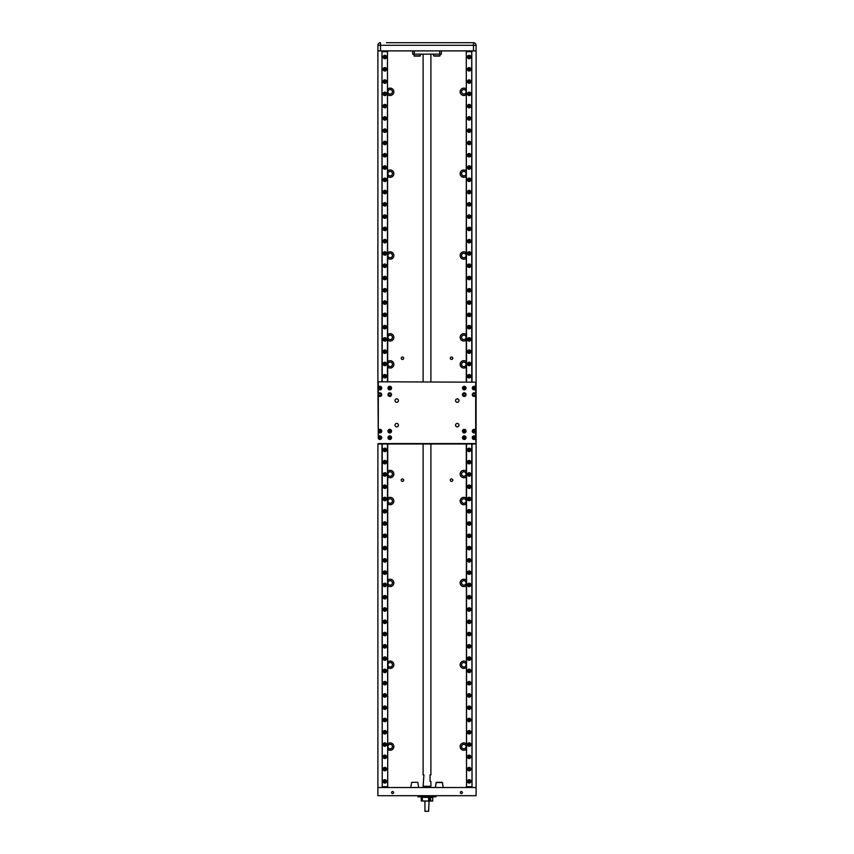 <?xml version="1.0" encoding="UTF-8"?>
<svg xmlns="http://www.w3.org/2000/svg" width="854" height="854" viewBox="0 0 854 854"><rect width="100%" height="100%" fill="white"/><g stroke="black" fill="none" stroke-linecap="round" stroke-linejoin="round"><path stroke-width="1.28" d="M417.617 782.317L412.301 782.317M443.173 787.516L442.425 782.542L436.127 782.542L442.169 782.317L437.152 782.317M434.227 56.086L439.426 56.086M413.774 54.154L414.286 56.086L420.072 56.086L420.584 54.154M466.284 471.291A3.683 3.683 0 0 0 460.146 474.034A3.683 3.683 0 0 0 466.284 476.788M466.284 361.616A3.683 3.683 0 0 0 460.146 364.359A3.683 3.683 0 0 0 466.284 367.103M466.284 334.608A3.683 3.683 0 0 0 460.146 337.351A3.683 3.683 0 0 0 466.284 340.095M466.284 252.763A3.683 3.683 0 0 0 460.146 255.506A3.683 3.683 0 0 0 466.284 258.25M466.284 170.907A3.683 3.683 0 0 0 460.146 173.661A3.683 3.683 0 0 0 466.284 176.404M466.284 89.062A3.683 3.683 0 0 0 460.146 91.805A3.683 3.683 0 0 0 466.284 94.559M387.716 94.559A3.683 3.683 0 0 0 393.854 91.805A3.683 3.683 0 0 0 387.716 89.062M387.716 176.404A3.683 3.683 0 0 0 393.854 173.661A3.683 3.683 0 0 0 387.716 170.907M387.716 258.25A3.683 3.683 0 0 0 393.854 255.506A3.683 3.683 0 0 0 387.716 252.763M387.716 340.095A3.683 3.683 0 0 0 393.854 337.351A3.683 3.683 0 0 0 387.716 334.608M387.716 367.103A3.683 3.683 0 0 0 393.854 364.359A3.683 3.683 0 0 0 387.716 361.616M387.716 476.788A3.683 3.683 0 0 0 393.854 474.034A3.683 3.683 0 0 0 387.716 471.291M387.716 503.796A3.683 3.683 0 0 0 393.854 501.052A3.683 3.683 0 0 0 387.716 498.298M387.716 585.641A3.683 3.683 0 0 0 393.854 582.898A3.683 3.683 0 0 0 387.716 580.154M387.716 667.486A3.683 3.683 0 0 0 393.854 664.743A3.683 3.683 0 0 0 387.716 661.999M387.716 749.332A3.683 3.683 0 0 0 393.854 746.588A3.683 3.683 0 0 0 387.716 743.845M466.284 743.845A3.683 3.683 0 0 0 460.146 746.588A3.683 3.683 0 0 0 466.284 749.332M466.284 661.999A3.683 3.683 0 0 0 460.146 664.743A3.683 3.683 0 0 0 466.284 667.486M466.284 580.154A3.683 3.683 0 0 0 460.146 582.898A3.683 3.683 0 0 0 466.284 585.641M466.284 498.298A3.683 3.683 0 0 0 460.146 501.052A3.683 3.683 0 0 0 466.284 503.796M451.552 478.945A1.228 1.228 0 0 0 450.325 480.172A1.228 1.228 0 0 0 451.552 481.4A1.228 1.228 0 0 0 452.78 480.172A1.228 1.228 0 0 0 451.552 478.945M402.447 478.945A1.228 1.228 0 0 0 401.22 480.172A1.228 1.228 0 0 0 402.447 481.4A1.228 1.228 0 0 0 403.675 480.172A1.228 1.228 0 0 0 402.447 478.945M451.552 356.993A1.228 1.228 0 0 0 450.325 358.221A1.228 1.228 0 0 0 451.552 359.449A1.228 1.228 0 0 0 452.78 358.221A1.228 1.228 0 0 0 451.552 356.993M402.447 356.993A1.228 1.228 0 0 0 401.22 358.221A1.228 1.228 0 0 0 402.447 359.449A1.228 1.228 0 0 0 403.675 358.221A1.228 1.228 0 0 0 402.447 356.993M436.127 782.542L435.38 787.516M463.829 471.792A2.252 2.252 0 0 0 461.576 474.034A2.252 2.252 0 0 0 463.829 476.286A2.252 2.252 0 0 0 466.081 474.034A2.252 2.252 0 0 0 463.829 471.792M463.829 362.107A2.252 2.252 0 0 0 461.576 364.359A2.252 2.252 0 0 0 463.829 366.612A2.252 2.252 0 0 0 466.081 364.359A2.252 2.252 0 0 0 463.829 362.107M463.829 335.099A2.252 2.252 0 0 0 461.576 337.351A2.252 2.252 0 0 0 463.829 339.604A2.252 2.252 0 0 0 466.081 337.351A2.252 2.252 0 0 0 463.829 335.099M463.829 253.254A2.252 2.252 0 0 0 461.576 255.506A2.252 2.252 0 0 0 463.829 257.759A2.252 2.252 0 0 0 466.081 255.506A2.252 2.252 0 0 0 463.829 253.254M463.829 171.408A2.252 2.252 0 0 0 461.576 173.661A2.252 2.252 0 0 0 463.829 175.903A2.252 2.252 0 0 0 466.081 173.661A2.252 2.252 0 0 0 463.829 171.408M463.829 89.553A2.252 2.252 0 0 0 461.576 91.805A2.252 2.252 0 0 0 463.829 94.057A2.252 2.252 0 0 0 466.081 91.805A2.252 2.252 0 0 0 463.829 89.553M390.171 89.553A2.252 2.252 0 0 0 387.919 91.805A2.252 2.252 0 0 0 390.171 94.057A2.252 2.252 0 0 0 392.424 91.805A2.252 2.252 0 0 0 390.171 89.553M390.171 171.408A2.252 2.252 0 0 0 387.919 173.661A2.252 2.252 0 0 0 390.171 175.903A2.252 2.252 0 0 0 392.424 173.661A2.252 2.252 0 0 0 390.171 171.408M390.171 253.254A2.252 2.252 0 0 0 387.919 255.506A2.252 2.252 0 0 0 390.171 257.759A2.252 2.252 0 0 0 392.424 255.506A2.252 2.252 0 0 0 390.171 253.254M390.171 335.099A2.252 2.252 0 0 0 387.919 337.351A2.252 2.252 0 0 0 390.171 339.604A2.252 2.252 0 0 0 392.424 337.351A2.252 2.252 0 0 0 390.171 335.099M390.171 362.107A2.252 2.252 0 0 0 387.919 364.359A2.252 2.252 0 0 0 390.171 366.612A2.252 2.252 0 0 0 392.424 364.359A2.252 2.252 0 0 0 390.171 362.107M390.171 471.792A2.252 2.252 0 0 0 387.919 474.034A2.252 2.252 0 0 0 390.171 476.286A2.252 2.252 0 0 0 392.424 474.034A2.252 2.252 0 0 0 390.171 471.792M390.171 498.8A2.252 2.252 0 0 0 387.919 501.052A2.252 2.252 0 0 0 390.171 503.294A2.252 2.252 0 0 0 392.424 501.052A2.252 2.252 0 0 0 390.171 498.8M390.171 580.645A2.252 2.252 0 0 0 387.919 582.898A2.252 2.252 0 0 0 390.171 585.15A2.252 2.252 0 0 0 392.424 582.898A2.252 2.252 0 0 0 390.171 580.645M390.171 662.49A2.252 2.252 0 0 0 387.919 664.743A2.252 2.252 0 0 0 390.171 666.995A2.252 2.252 0 0 0 392.424 664.743A2.252 2.252 0 0 0 390.171 662.49M390.171 744.336A2.252 2.252 0 0 0 387.919 746.588A2.252 2.252 0 0 0 390.171 748.841A2.252 2.252 0 0 0 392.424 746.588A2.252 2.252 0 0 0 390.171 744.336M391.602 792.565A1.025 1.025 0 0 1 392.626 791.551A1.025 1.025 0 0 1 393.651 792.565A1.025 1.025 0 0 1 392.626 793.59A1.025 1.025 0 0 1 391.602 792.565M460.349 792.565A1.025 1.025 0 0 1 461.373 791.551A1.025 1.025 0 0 1 462.398 792.565A1.025 1.025 0 0 1 461.373 793.59A1.025 1.025 0 0 1 460.349 792.565M463.829 744.336A2.252 2.252 0 0 0 461.576 746.588A2.252 2.252 0 0 0 463.829 748.841A2.252 2.252 0 0 0 466.081 746.588A2.252 2.252 0 0 0 463.829 744.336M463.829 662.49A2.252 2.252 0 0 0 461.576 664.743A2.252 2.252 0 0 0 463.829 666.995A2.252 2.252 0 0 0 466.081 664.743A2.252 2.252 0 0 0 463.829 662.49M463.829 580.645A2.252 2.252 0 0 0 461.576 582.898A2.252 2.252 0 0 0 463.829 585.15A2.252 2.252 0 0 0 466.081 582.898A2.252 2.252 0 0 0 463.829 580.645M463.829 498.8A2.252 2.252 0 0 0 461.576 501.052A2.252 2.252 0 0 0 463.829 503.294A2.252 2.252 0 0 0 466.081 501.052A2.252 2.252 0 0 0 463.829 498.8M433.416 54.154L433.672 55.862L439.97 55.862L440.226 54.154M418.076 795.704L435.999 795.779L435.999 796.846L418.001 796.846L418.001 795.779M467.437 57.026A1.719 1.719 0 0 1 469.156 55.307A1.719 1.719 0 0 1 470.874 57.026A1.719 1.719 0 0 1 469.156 58.745A1.719 1.719 0 0 1 467.437 57.026M467.437 69.302A1.719 1.719 0 0 1 469.156 67.583A1.719 1.719 0 0 1 470.874 69.302A1.719 1.719 0 0 1 469.156 71.021A1.719 1.719 0 0 1 467.437 69.302M467.437 81.578A1.719 1.719 0 0 1 469.156 79.86A1.719 1.719 0 0 1 470.874 81.578A1.719 1.719 0 0 1 469.156 83.297A1.719 1.719 0 0 1 467.437 81.578M467.437 93.855A1.719 1.719 0 0 1 469.156 92.136A1.719 1.719 0 0 1 470.874 93.855A1.719 1.719 0 0 1 469.156 95.573A1.719 1.719 0 0 1 467.437 93.855M467.437 106.131A1.719 1.719 0 0 1 469.156 104.412A1.719 1.719 0 0 1 470.874 106.131A1.719 1.719 0 0 1 469.156 107.85A1.719 1.719 0 0 1 467.437 106.131M467.437 118.407A1.719 1.719 0 0 1 469.156 116.688A1.719 1.719 0 0 1 470.874 118.407A1.719 1.719 0 0 1 469.156 120.126A1.719 1.719 0 0 1 467.437 118.407M467.437 130.683A1.719 1.719 0 0 1 469.156 128.965A1.719 1.719 0 0 1 470.874 130.683A1.719 1.719 0 0 1 469.156 132.402A1.719 1.719 0 0 1 467.437 130.683M467.437 142.96A1.719 1.719 0 0 1 469.156 141.241A1.719 1.719 0 0 1 470.874 142.96A1.719 1.719 0 0 1 469.156 144.678A1.719 1.719 0 0 1 467.437 142.96M467.437 155.236A1.719 1.719 0 0 1 469.156 153.517A1.719 1.719 0 0 1 470.874 155.236A1.719 1.719 0 0 1 469.156 156.955A1.719 1.719 0 0 1 467.437 155.236M467.437 167.523A1.719 1.719 0 0 1 469.156 165.804A1.719 1.719 0 0 1 470.874 167.523A1.719 1.719 0 0 1 469.156 169.241A1.719 1.719 0 0 1 467.437 167.523M467.437 179.799A1.719 1.719 0 0 1 469.156 178.08A1.719 1.719 0 0 1 470.874 179.799A1.719 1.719 0 0 1 469.156 181.518A1.719 1.719 0 0 1 467.437 179.799M467.437 192.075A1.719 1.719 0 0 1 469.156 190.357A1.719 1.719 0 0 1 470.874 192.075A1.719 1.719 0 0 1 469.156 193.794A1.719 1.719 0 0 1 467.437 192.075M467.437 204.352A1.719 1.719 0 0 1 469.156 202.633A1.719 1.719 0 0 1 470.874 204.352A1.719 1.719 0 0 1 469.156 206.07A1.719 1.719 0 0 1 467.437 204.352M467.437 216.628A1.719 1.719 0 0 1 469.156 214.909A1.719 1.719 0 0 1 470.874 216.628A1.719 1.719 0 0 1 469.156 218.346A1.719 1.719 0 0 1 467.437 216.628M467.437 228.904A1.719 1.719 0 0 1 469.156 227.185A1.719 1.719 0 0 1 470.874 228.904A1.719 1.719 0 0 1 469.156 230.623A1.719 1.719 0 0 1 467.437 228.904M467.437 241.18A1.719 1.719 0 0 1 469.156 239.462A1.719 1.719 0 0 1 470.874 241.18A1.719 1.719 0 0 1 469.156 242.899A1.719 1.719 0 0 1 467.437 241.18M467.437 253.457A1.719 1.719 0 0 1 469.156 251.738A1.719 1.719 0 0 1 470.874 253.457A1.719 1.719 0 0 1 469.156 255.175A1.719 1.719 0 0 1 467.437 253.457M467.437 265.733A1.719 1.719 0 0 1 469.156 264.014A1.719 1.719 0 0 1 470.874 265.733A1.719 1.719 0 0 1 469.156 267.451A1.719 1.719 0 0 1 467.437 265.733M467.437 278.009A1.719 1.719 0 0 1 469.156 276.29A1.719 1.719 0 0 1 470.874 278.009A1.719 1.719 0 0 1 469.156 279.728A1.719 1.719 0 0 1 467.437 278.009M467.437 290.285A1.719 1.719 0 0 1 469.156 288.567A1.719 1.719 0 0 1 470.874 290.285A1.719 1.719 0 0 1 469.156 292.004A1.719 1.719 0 0 1 467.437 290.285M467.437 302.562A1.719 1.719 0 0 1 469.156 300.843A1.719 1.719 0 0 1 470.874 302.562A1.719 1.719 0 0 1 469.156 304.291A1.719 1.719 0 0 1 467.437 302.562M467.437 314.848A1.719 1.719 0 0 1 469.156 313.13A1.719 1.719 0 0 1 470.874 314.848A1.719 1.719 0 0 1 469.156 316.567A1.719 1.719 0 0 1 467.437 314.848M467.437 327.125A1.719 1.719 0 0 1 469.156 325.406A1.719 1.719 0 0 1 470.874 327.125A1.719 1.719 0 0 1 469.156 328.843A1.719 1.719 0 0 1 467.437 327.125M467.437 339.401A1.719 1.719 0 0 1 469.156 337.682A1.719 1.719 0 0 1 470.874 339.401A1.719 1.719 0 0 1 469.156 341.12A1.719 1.719 0 0 1 467.437 339.401M467.437 351.677A1.719 1.719 0 0 1 469.156 349.959A1.719 1.719 0 0 1 470.874 351.677A1.719 1.719 0 0 1 469.156 353.396A1.719 1.719 0 0 1 467.437 351.677M467.437 363.953A1.719 1.719 0 0 1 469.156 362.235A1.719 1.719 0 0 1 470.874 363.953A1.719 1.719 0 0 1 469.156 365.672A1.719 1.719 0 0 1 467.437 363.953M467.437 376.23A1.719 1.719 0 0 1 469.156 374.511A1.719 1.719 0 0 1 470.874 376.23A1.719 1.719 0 0 1 469.156 377.948A1.719 1.719 0 0 1 467.437 376.23M467.437 449.898A1.719 1.719 0 0 1 469.156 448.179A1.719 1.719 0 0 1 470.874 449.898A1.719 1.719 0 0 1 469.156 451.617A1.719 1.719 0 0 1 467.437 449.898M467.437 462.174A1.719 1.719 0 0 1 469.156 460.455A1.719 1.719 0 0 1 470.874 462.174A1.719 1.719 0 0 1 469.156 463.893A1.719 1.719 0 0 1 467.437 462.174M467.437 474.45A1.719 1.719 0 0 1 469.156 472.732A1.719 1.719 0 0 1 470.874 474.45A1.719 1.719 0 0 1 469.156 476.169A1.719 1.719 0 0 1 467.437 474.45M467.437 486.727A1.719 1.719 0 0 1 469.156 485.008A1.719 1.719 0 0 1 470.874 486.727A1.719 1.719 0 0 1 469.156 488.445A1.719 1.719 0 0 1 467.437 486.727M467.437 499.003A1.719 1.719 0 0 1 469.156 497.284A1.719 1.719 0 0 1 470.874 499.003A1.719 1.719 0 0 1 469.156 500.722A1.719 1.719 0 0 1 467.437 499.003M467.437 511.279A1.719 1.719 0 0 1 469.156 509.56A1.719 1.719 0 0 1 470.874 511.279A1.719 1.719 0 0 1 469.156 512.998A1.719 1.719 0 0 1 467.437 511.279M467.437 523.555A1.719 1.719 0 0 1 469.156 521.837A1.719 1.719 0 0 1 470.874 523.555A1.719 1.719 0 0 1 469.156 525.274A1.719 1.719 0 0 1 467.437 523.555M467.437 535.832A1.719 1.719 0 0 1 469.156 534.113A1.719 1.719 0 0 1 470.874 535.832A1.719 1.719 0 0 1 469.156 537.55A1.719 1.719 0 0 1 467.437 535.832M467.437 548.108A1.719 1.719 0 0 1 469.156 546.389A1.719 1.719 0 0 1 470.874 548.108A1.719 1.719 0 0 1 469.156 549.827A1.719 1.719 0 0 1 467.437 548.108M467.437 560.384A1.719 1.719 0 0 1 469.156 558.665A1.719 1.719 0 0 1 470.874 560.384A1.719 1.719 0 0 1 469.156 562.103A1.719 1.719 0 0 1 467.437 560.384M467.437 572.66A1.719 1.719 0 0 1 469.156 570.942A1.719 1.719 0 0 1 470.874 572.66A1.719 1.719 0 0 1 469.156 574.379A1.719 1.719 0 0 1 467.437 572.66M467.437 584.937A1.719 1.719 0 0 1 469.156 583.218A1.719 1.719 0 0 1 470.874 584.937A1.719 1.719 0 0 1 469.156 586.655A1.719 1.719 0 0 1 467.437 584.937M467.437 597.224A1.719 1.719 0 0 1 469.156 595.505A1.719 1.719 0 0 1 470.874 597.224A1.719 1.719 0 0 1 469.156 598.942A1.719 1.719 0 0 1 467.437 597.224M467.437 609.5A1.719 1.719 0 0 1 469.156 607.781A1.719 1.719 0 0 1 470.874 609.5A1.719 1.719 0 0 1 469.156 611.218A1.719 1.719 0 0 1 467.437 609.5M467.437 621.776A1.719 1.719 0 0 1 469.156 620.057A1.719 1.719 0 0 1 470.874 621.776A1.719 1.719 0 0 1 469.156 623.495A1.719 1.719 0 0 1 467.437 621.776M467.437 634.052A1.719 1.719 0 0 1 469.156 632.334A1.719 1.719 0 0 1 470.874 634.052A1.719 1.719 0 0 1 469.156 635.771A1.719 1.719 0 0 1 467.437 634.052M467.437 646.329A1.719 1.719 0 0 1 469.156 644.61A1.719 1.719 0 0 1 470.874 646.329A1.719 1.719 0 0 1 469.156 648.047A1.719 1.719 0 0 1 467.437 646.329M467.437 658.605A1.719 1.719 0 0 1 469.156 656.886A1.719 1.719 0 0 1 470.874 658.605A1.719 1.719 0 0 1 469.156 660.323A1.719 1.719 0 0 1 467.437 658.605M467.437 670.881A1.719 1.719 0 0 1 469.156 669.162A1.719 1.719 0 0 1 470.874 670.881A1.719 1.719 0 0 1 469.156 672.6A1.719 1.719 0 0 1 467.437 670.881M467.437 683.157A1.719 1.719 0 0 1 469.156 681.439A1.719 1.719 0 0 1 470.874 683.157A1.719 1.719 0 0 1 469.156 684.876A1.719 1.719 0 0 1 467.437 683.157M467.437 695.434A1.719 1.719 0 0 1 469.156 693.715A1.719 1.719 0 0 1 470.874 695.434A1.719 1.719 0 0 1 469.156 697.152A1.719 1.719 0 0 1 467.437 695.434M467.437 707.71A1.719 1.719 0 0 1 469.156 705.991A1.719 1.719 0 0 1 470.874 707.71A1.719 1.719 0 0 1 469.156 709.428A1.719 1.719 0 0 1 467.437 707.71M467.437 719.986A1.719 1.719 0 0 1 469.156 718.267A1.719 1.719 0 0 1 470.874 719.986A1.719 1.719 0 0 1 469.156 721.705A1.719 1.719 0 0 1 467.437 719.986M467.437 732.273A1.719 1.719 0 0 1 469.156 730.544A1.719 1.719 0 0 1 470.874 732.273A1.719 1.719 0 0 1 469.156 733.992A1.719 1.719 0 0 1 467.437 732.273M467.437 744.549A1.719 1.719 0 0 1 469.156 742.831A1.719 1.719 0 0 1 470.874 744.549A1.719 1.719 0 0 1 469.156 746.268A1.719 1.719 0 0 1 467.437 744.549M467.437 756.825A1.719 1.719 0 0 1 469.156 755.107A1.719 1.719 0 0 1 470.874 756.825A1.719 1.719 0 0 1 469.156 758.544A1.719 1.719 0 0 1 467.437 756.825M467.437 781.378A1.719 1.719 0 0 1 469.156 779.659A1.719 1.719 0 0 1 470.874 781.378A1.719 1.719 0 0 1 469.156 783.097A1.719 1.719 0 0 1 467.437 781.378M467.437 769.102A1.719 1.719 0 0 1 469.156 767.383A1.719 1.719 0 0 1 470.874 769.102A1.719 1.719 0 0 1 469.156 770.82A1.719 1.719 0 0 1 467.437 769.102M457.082 42.7L462.398 42.7L457.082 42.7M386.499 42.7L473.511 42.7A2.594 2.594 0 0 1 476.105 45.294L473.511 45.294L473.511 42.7L467.501 42.7M391.602 42.7L396.918 42.7L391.602 42.7M383.126 57.026A1.719 1.719 0 0 1 384.844 55.307A1.719 1.719 0 0 1 386.563 57.026A1.719 1.719 0 0 1 384.844 58.745A1.719 1.719 0 0 1 383.126 57.026M383.126 69.302A1.719 1.719 0 0 1 384.844 67.583A1.719 1.719 0 0 1 386.563 69.302A1.719 1.719 0 0 1 384.844 71.021A1.719 1.719 0 0 1 383.126 69.302M383.126 81.578A1.719 1.719 0 0 1 384.844 79.86A1.719 1.719 0 0 1 386.563 81.578A1.719 1.719 0 0 1 384.844 83.297A1.719 1.719 0 0 1 383.126 81.578M383.126 93.855A1.719 1.719 0 0 1 384.844 92.136A1.719 1.719 0 0 1 386.563 93.855A1.719 1.719 0 0 1 384.844 95.573A1.719 1.719 0 0 1 383.126 93.855M383.126 106.131A1.719 1.719 0 0 1 384.844 104.412A1.719 1.719 0 0 1 386.563 106.131A1.719 1.719 0 0 1 384.844 107.85A1.719 1.719 0 0 1 383.126 106.131M383.126 118.407A1.719 1.719 0 0 1 384.844 116.688A1.719 1.719 0 0 1 386.563 118.407A1.719 1.719 0 0 1 384.844 120.126A1.719 1.719 0 0 1 383.126 118.407M383.126 130.683A1.719 1.719 0 0 1 384.844 128.965A1.719 1.719 0 0 1 386.563 130.683A1.719 1.719 0 0 1 384.844 132.402A1.719 1.719 0 0 1 383.126 130.683M383.126 142.96A1.719 1.719 0 0 1 384.844 141.241A1.719 1.719 0 0 1 386.563 142.96A1.719 1.719 0 0 1 384.844 144.678A1.719 1.719 0 0 1 383.126 142.96M383.126 155.236A1.719 1.719 0 0 1 384.844 153.517A1.719 1.719 0 0 1 386.563 155.236A1.719 1.719 0 0 1 384.844 156.955A1.719 1.719 0 0 1 383.126 155.236M383.126 167.523A1.719 1.719 0 0 1 384.844 165.804A1.719 1.719 0 0 1 386.563 167.523A1.719 1.719 0 0 1 384.844 169.241A1.719 1.719 0 0 1 383.126 167.523M383.126 179.799A1.719 1.719 0 0 1 384.844 178.08A1.719 1.719 0 0 1 386.563 179.799A1.719 1.719 0 0 1 384.844 181.518A1.719 1.719 0 0 1 383.126 179.799M383.126 192.075A1.719 1.719 0 0 1 384.844 190.357A1.719 1.719 0 0 1 386.563 192.075A1.719 1.719 0 0 1 384.844 193.794A1.719 1.719 0 0 1 383.126 192.075M383.126 204.352A1.719 1.719 0 0 1 384.844 202.633A1.719 1.719 0 0 1 386.563 204.352A1.719 1.719 0 0 1 384.844 206.07A1.719 1.719 0 0 1 383.126 204.352M383.126 216.628A1.719 1.719 0 0 1 384.844 214.909A1.719 1.719 0 0 1 386.563 216.628A1.719 1.719 0 0 1 384.844 218.346A1.719 1.719 0 0 1 383.126 216.628M383.126 228.904A1.719 1.719 0 0 1 384.844 227.185A1.719 1.719 0 0 1 386.563 228.904A1.719 1.719 0 0 1 384.844 230.623A1.719 1.719 0 0 1 383.126 228.904M383.126 241.18A1.719 1.719 0 0 1 384.844 239.462A1.719 1.719 0 0 1 386.563 241.18A1.719 1.719 0 0 1 384.844 242.899A1.719 1.719 0 0 1 383.126 241.18M383.126 253.457A1.719 1.719 0 0 1 384.844 251.738A1.719 1.719 0 0 1 386.563 253.457A1.719 1.719 0 0 1 384.844 255.175A1.719 1.719 0 0 1 383.126 253.457M383.126 265.733A1.719 1.719 0 0 1 384.844 264.014A1.719 1.719 0 0 1 386.563 265.733A1.719 1.719 0 0 1 384.844 267.451A1.719 1.719 0 0 1 383.126 265.733M383.126 278.009A1.719 1.719 0 0 1 384.844 276.29A1.719 1.719 0 0 1 386.563 278.009A1.719 1.719 0 0 1 384.844 279.728A1.719 1.719 0 0 1 383.126 278.009M383.126 290.285A1.719 1.719 0 0 1 384.844 288.567A1.719 1.719 0 0 1 386.563 290.285A1.719 1.719 0 0 1 384.844 292.004A1.719 1.719 0 0 1 383.126 290.285M383.126 302.562A1.719 1.719 0 0 1 384.844 300.843A1.719 1.719 0 0 1 386.563 302.562A1.719 1.719 0 0 1 384.844 304.291A1.719 1.719 0 0 1 383.126 302.562M383.126 314.848A1.719 1.719 0 0 1 384.844 313.13A1.719 1.719 0 0 1 386.563 314.848A1.719 1.719 0 0 1 384.844 316.567A1.719 1.719 0 0 1 383.126 314.848M383.126 327.125A1.719 1.719 0 0 1 384.844 325.406A1.719 1.719 0 0 1 386.563 327.125A1.719 1.719 0 0 1 384.844 328.843A1.719 1.719 0 0 1 383.126 327.125M383.126 339.401A1.719 1.719 0 0 1 384.844 337.682A1.719 1.719 0 0 1 386.563 339.401A1.719 1.719 0 0 1 384.844 341.12A1.719 1.719 0 0 1 383.126 339.401M383.126 351.677A1.719 1.719 0 0 1 384.844 349.959A1.719 1.719 0 0 1 386.563 351.677A1.719 1.719 0 0 1 384.844 353.396A1.719 1.719 0 0 1 383.126 351.677M383.126 363.953A1.719 1.719 0 0 1 384.844 362.235A1.719 1.719 0 0 1 386.563 363.953A1.719 1.719 0 0 1 384.844 365.672A1.719 1.719 0 0 1 383.126 363.953M383.126 376.23A1.719 1.719 0 0 1 384.844 374.511A1.719 1.719 0 0 1 386.563 376.23A1.719 1.719 0 0 1 384.844 377.948A1.719 1.719 0 0 1 383.126 376.23M383.126 449.898A1.719 1.719 0 0 1 384.844 448.179A1.719 1.719 0 0 1 386.563 449.898A1.719 1.719 0 0 1 384.844 451.617A1.719 1.719 0 0 1 383.126 449.898M383.126 462.174A1.719 1.719 0 0 1 384.844 460.455A1.719 1.719 0 0 1 386.563 462.174A1.719 1.719 0 0 1 384.844 463.893A1.719 1.719 0 0 1 383.126 462.174M383.126 474.45A1.719 1.719 0 0 1 384.844 472.732A1.719 1.719 0 0 1 386.563 474.45A1.719 1.719 0 0 1 384.844 476.169A1.719 1.719 0 0 1 383.126 474.45M383.126 486.727A1.719 1.719 0 0 1 384.844 485.008A1.719 1.719 0 0 1 386.563 486.727A1.719 1.719 0 0 1 384.844 488.445A1.719 1.719 0 0 1 383.126 486.727M383.126 499.003A1.719 1.719 0 0 1 384.844 497.284A1.719 1.719 0 0 1 386.563 499.003A1.719 1.719 0 0 1 384.844 500.722A1.719 1.719 0 0 1 383.126 499.003M383.126 511.279A1.719 1.719 0 0 1 384.844 509.56A1.719 1.719 0 0 1 386.563 511.279A1.719 1.719 0 0 1 384.844 512.998A1.719 1.719 0 0 1 383.126 511.279M383.126 523.555A1.719 1.719 0 0 1 384.844 521.837A1.719 1.719 0 0 1 386.563 523.555A1.719 1.719 0 0 1 384.844 525.274A1.719 1.719 0 0 1 383.126 523.555M383.126 535.832A1.719 1.719 0 0 1 384.844 534.113A1.719 1.719 0 0 1 386.563 535.832A1.719 1.719 0 0 1 384.844 537.55A1.719 1.719 0 0 1 383.126 535.832M383.126 548.108A1.719 1.719 0 0 1 384.844 546.389A1.719 1.719 0 0 1 386.563 548.108A1.719 1.719 0 0 1 384.844 549.827A1.719 1.719 0 0 1 383.126 548.108M383.126 560.384A1.719 1.719 0 0 1 384.844 558.665A1.719 1.719 0 0 1 386.563 560.384A1.719 1.719 0 0 1 384.844 562.103A1.719 1.719 0 0 1 383.126 560.384M383.126 572.66A1.719 1.719 0 0 1 384.844 570.942A1.719 1.719 0 0 1 386.563 572.66A1.719 1.719 0 0 1 384.844 574.379A1.719 1.719 0 0 1 383.126 572.66M383.126 584.937A1.719 1.719 0 0 1 384.844 583.218A1.719 1.719 0 0 1 386.563 584.937A1.719 1.719 0 0 1 384.844 586.655A1.719 1.719 0 0 1 383.126 584.937M383.126 597.224A1.719 1.719 0 0 1 384.844 595.505A1.719 1.719 0 0 1 386.563 597.224A1.719 1.719 0 0 1 384.844 598.942A1.719 1.719 0 0 1 383.126 597.224M383.126 609.5A1.719 1.719 0 0 1 384.844 607.781A1.719 1.719 0 0 1 386.563 609.5A1.719 1.719 0 0 1 384.844 611.218A1.719 1.719 0 0 1 383.126 609.5M383.126 621.776A1.719 1.719 0 0 1 384.844 620.057A1.719 1.719 0 0 1 386.563 621.776A1.719 1.719 0 0 1 384.844 623.495A1.719 1.719 0 0 1 383.126 621.776M383.126 634.052A1.719 1.719 0 0 1 384.844 632.334A1.719 1.719 0 0 1 386.563 634.052A1.719 1.719 0 0 1 384.844 635.771A1.719 1.719 0 0 1 383.126 634.052M383.126 646.329A1.719 1.719 0 0 1 384.844 644.61A1.719 1.719 0 0 1 386.563 646.329A1.719 1.719 0 0 1 384.844 648.047A1.719 1.719 0 0 1 383.126 646.329M383.126 658.605A1.719 1.719 0 0 1 384.844 656.886A1.719 1.719 0 0 1 386.563 658.605A1.719 1.719 0 0 1 384.844 660.323A1.719 1.719 0 0 1 383.126 658.605M383.126 670.881A1.719 1.719 0 0 1 384.844 669.162A1.719 1.719 0 0 1 386.563 670.881A1.719 1.719 0 0 1 384.844 672.6A1.719 1.719 0 0 1 383.126 670.881M383.126 683.157A1.719 1.719 0 0 1 384.844 681.439A1.719 1.719 0 0 1 386.563 683.157A1.719 1.719 0 0 1 384.844 684.876A1.719 1.719 0 0 1 383.126 683.157M383.126 695.434A1.719 1.719 0 0 1 384.844 693.715A1.719 1.719 0 0 1 386.563 695.434A1.719 1.719 0 0 1 384.844 697.152A1.719 1.719 0 0 1 383.126 695.434M383.126 707.71A1.719 1.719 0 0 1 384.844 705.991A1.719 1.719 0 0 1 386.563 707.71A1.719 1.719 0 0 1 384.844 709.428A1.719 1.719 0 0 1 383.126 707.71M383.126 719.986A1.719 1.719 0 0 1 384.844 718.267A1.719 1.719 0 0 1 386.563 719.986A1.719 1.719 0 0 1 384.844 721.705A1.719 1.719 0 0 1 383.126 719.986M383.126 732.273A1.719 1.719 0 0 1 384.844 730.544A1.719 1.719 0 0 1 386.563 732.273A1.719 1.719 0 0 1 384.844 733.992A1.719 1.719 0 0 1 383.126 732.273M383.126 744.549A1.719 1.719 0 0 1 384.844 742.831A1.719 1.719 0 0 1 386.563 744.549A1.719 1.719 0 0 1 384.844 746.268A1.719 1.719 0 0 1 383.126 744.549M383.126 756.825A1.719 1.719 0 0 1 384.844 755.107A1.719 1.719 0 0 1 386.563 756.825A1.719 1.719 0 0 1 384.844 758.544A1.719 1.719 0 0 1 383.126 756.825M383.126 781.378A1.719 1.719 0 0 1 384.844 779.659A1.719 1.719 0 0 1 386.563 781.378A1.719 1.719 0 0 1 384.844 783.097A1.719 1.719 0 0 1 383.126 781.378M383.126 769.102A1.719 1.719 0 0 1 384.844 767.383A1.719 1.719 0 0 1 386.563 769.102A1.719 1.719 0 0 1 384.844 770.82A1.719 1.719 0 0 1 383.126 769.102M412.119 782.317L417.147 782.317M436.682 782.317L441.401 782.317M423.104 443.984L423.104 774.877L423.926 774.877L423.104 786.288L430.896 786.288L430.896 781.378L430.074 781.378L430.074 774.877L430.896 774.877L430.896 443.984M418.001 796.846L435.999 796.846M470.138 57.026A0.982 0.982 0 0 0 469.156 56.044A0.982 0.982 0 0 0 468.173 57.026A0.982 0.982 0 0 0 469.156 58.008A0.982 0.982 0 0 0 470.138 57.026M470.138 69.302A0.982 0.982 0 0 0 469.156 68.32A0.982 0.982 0 0 0 468.173 69.302A0.982 0.982 0 0 0 469.156 70.284A0.982 0.982 0 0 0 470.138 69.302M470.138 81.578A0.982 0.982 0 0 0 469.156 80.596A0.982 0.982 0 0 0 468.173 81.578A0.982 0.982 0 0 0 469.156 82.56A0.982 0.982 0 0 0 470.138 81.578M470.138 93.855A0.982 0.982 0 0 0 469.156 92.872A0.982 0.982 0 0 0 468.173 93.855A0.982 0.982 0 0 0 469.156 94.837A0.982 0.982 0 0 0 470.138 93.855M470.138 106.131A0.982 0.982 0 0 0 469.156 105.149A0.982 0.982 0 0 0 468.173 106.131A0.982 0.982 0 0 0 469.156 107.113A0.982 0.982 0 0 0 470.138 106.131M470.138 118.407A0.982 0.982 0 0 0 469.156 117.425A0.982 0.982 0 0 0 468.173 118.407A0.982 0.982 0 0 0 469.156 119.389A0.982 0.982 0 0 0 470.138 118.407M470.138 130.683A0.982 0.982 0 0 0 469.156 129.701A0.982 0.982 0 0 0 468.173 130.683A0.982 0.982 0 0 0 469.156 131.665A0.982 0.982 0 0 0 470.138 130.683M470.138 142.96A0.982 0.982 0 0 0 469.156 141.977A0.982 0.982 0 0 0 468.173 142.96A0.982 0.982 0 0 0 469.156 143.942A0.982 0.982 0 0 0 470.138 142.96M470.138 155.236A0.982 0.982 0 0 0 469.156 154.254A0.982 0.982 0 0 0 468.173 155.236A0.982 0.982 0 0 0 469.156 156.218A0.982 0.982 0 0 0 470.138 155.236M470.138 167.523A0.982 0.982 0 0 0 469.156 166.541A0.982 0.982 0 0 0 468.173 167.523A0.982 0.982 0 0 0 469.156 168.505A0.982 0.982 0 0 0 470.138 167.523M470.138 179.799A0.982 0.982 0 0 0 469.156 178.817A0.982 0.982 0 0 0 468.173 179.799A0.982 0.982 0 0 0 469.156 180.781A0.982 0.982 0 0 0 470.138 179.799M470.138 192.075A0.982 0.982 0 0 0 469.156 191.093A0.982 0.982 0 0 0 468.173 192.075A0.982 0.982 0 0 0 469.156 193.057A0.982 0.982 0 0 0 470.138 192.075M470.138 204.352A0.982 0.982 0 0 0 469.156 203.369A0.982 0.982 0 0 0 468.173 204.352A0.982 0.982 0 0 0 469.156 205.334A0.982 0.982 0 0 0 470.138 204.352M470.138 216.628A0.982 0.982 0 0 0 469.156 215.646A0.982 0.982 0 0 0 468.173 216.628A0.982 0.982 0 0 0 469.156 217.61A0.982 0.982 0 0 0 470.138 216.628M470.138 228.904A0.982 0.982 0 0 0 469.156 227.922A0.982 0.982 0 0 0 468.173 228.904A0.982 0.982 0 0 0 469.156 229.886A0.982 0.982 0 0 0 470.138 228.904M470.138 241.18A0.982 0.982 0 0 0 469.156 240.198A0.982 0.982 0 0 0 468.173 241.18A0.982 0.982 0 0 0 469.156 242.162A0.982 0.982 0 0 0 470.138 241.18M470.138 253.457A0.982 0.982 0 0 0 469.156 252.474A0.982 0.982 0 0 0 468.173 253.457A0.982 0.982 0 0 0 469.156 254.439A0.982 0.982 0 0 0 470.138 253.457M470.138 265.733A0.982 0.982 0 0 0 469.156 264.751A0.982 0.982 0 0 0 468.173 265.733A0.982 0.982 0 0 0 469.156 266.715A0.982 0.982 0 0 0 470.138 265.733M470.138 278.009A0.982 0.982 0 0 0 469.156 277.027A0.982 0.982 0 0 0 468.173 278.009A0.982 0.982 0 0 0 469.156 278.991A0.982 0.982 0 0 0 470.138 278.009M470.138 290.285A0.982 0.982 0 0 0 469.156 289.303A0.982 0.982 0 0 0 468.173 290.285A0.982 0.982 0 0 0 469.156 291.267A0.982 0.982 0 0 0 470.138 290.285M470.138 302.562A0.982 0.982 0 0 0 469.156 301.579A0.982 0.982 0 0 0 468.173 302.562A0.982 0.982 0 0 0 469.156 303.544A0.982 0.982 0 0 0 470.138 302.562M470.138 314.848A0.982 0.982 0 0 0 469.156 313.866A0.982 0.982 0 0 0 468.173 314.848A0.982 0.982 0 0 0 469.156 315.831A0.982 0.982 0 0 0 470.138 314.848M470.138 327.125A0.982 0.982 0 0 0 469.156 326.143A0.982 0.982 0 0 0 468.173 327.125A0.982 0.982 0 0 0 469.156 328.107A0.982 0.982 0 0 0 470.138 327.125M470.138 339.401A0.982 0.982 0 0 0 469.156 338.419A0.982 0.982 0 0 0 468.173 339.401A0.982 0.982 0 0 0 469.156 340.383A0.982 0.982 0 0 0 470.138 339.401M470.138 351.677A0.982 0.982 0 0 0 469.156 350.695A0.982 0.982 0 0 0 468.173 351.677A0.982 0.982 0 0 0 469.156 352.659A0.982 0.982 0 0 0 470.138 351.677M470.138 363.953A0.982 0.982 0 0 0 469.156 362.971A0.982 0.982 0 0 0 468.173 363.953A0.982 0.982 0 0 0 469.156 364.936A0.982 0.982 0 0 0 470.138 363.953M470.138 376.23A0.982 0.982 0 0 0 469.156 375.248A0.982 0.982 0 0 0 468.173 376.23A0.982 0.982 0 0 0 469.156 377.212A0.982 0.982 0 0 0 470.138 376.23M470.138 449.898A0.982 0.982 0 0 0 469.156 448.916A0.982 0.982 0 0 0 468.173 449.898A0.982 0.982 0 0 0 469.156 450.88A0.982 0.982 0 0 0 470.138 449.898M470.138 462.174A0.982 0.982 0 0 0 469.156 461.192A0.982 0.982 0 0 0 468.173 462.174A0.982 0.982 0 0 0 469.156 463.156A0.982 0.982 0 0 0 470.138 462.174M470.138 474.45A0.982 0.982 0 0 0 469.156 473.468A0.982 0.982 0 0 0 468.173 474.45A0.982 0.982 0 0 0 469.156 475.432A0.982 0.982 0 0 0 470.138 474.45M470.138 486.727A0.982 0.982 0 0 0 469.156 485.745A0.982 0.982 0 0 0 468.173 486.727A0.982 0.982 0 0 0 469.156 487.709A0.982 0.982 0 0 0 470.138 486.727M470.138 499.003A0.982 0.982 0 0 0 469.156 498.021A0.982 0.982 0 0 0 468.173 499.003A0.982 0.982 0 0 0 469.156 499.985A0.982 0.982 0 0 0 470.138 499.003M470.138 511.279A0.982 0.982 0 0 0 469.156 510.297A0.982 0.982 0 0 0 468.173 511.279A0.982 0.982 0 0 0 469.156 512.261A0.982 0.982 0 0 0 470.138 511.279M470.138 523.555A0.982 0.982 0 0 0 469.156 522.573A0.982 0.982 0 0 0 468.173 523.555A0.982 0.982 0 0 0 469.156 524.537A0.982 0.982 0 0 0 470.138 523.555M470.138 535.832A0.982 0.982 0 0 0 469.156 534.85A0.982 0.982 0 0 0 468.173 535.832A0.982 0.982 0 0 0 469.156 536.814A0.982 0.982 0 0 0 470.138 535.832M470.138 548.108A0.982 0.982 0 0 0 469.156 547.126A0.982 0.982 0 0 0 468.173 548.108A0.982 0.982 0 0 0 469.156 549.09A0.982 0.982 0 0 0 470.138 548.108M470.138 560.384A0.982 0.982 0 0 0 469.156 559.402A0.982 0.982 0 0 0 468.173 560.384A0.982 0.982 0 0 0 469.156 561.366A0.982 0.982 0 0 0 470.138 560.384M470.138 572.66A0.982 0.982 0 0 0 469.156 571.678A0.982 0.982 0 0 0 468.173 572.66A0.982 0.982 0 0 0 469.156 573.642A0.982 0.982 0 0 0 470.138 572.66M470.138 584.937A0.982 0.982 0 0 0 469.156 583.955A0.982 0.982 0 0 0 468.173 584.937A0.982 0.982 0 0 0 469.156 585.919A0.982 0.982 0 0 0 470.138 584.937M470.138 597.224A0.982 0.982 0 0 0 469.156 596.241A0.982 0.982 0 0 0 468.173 597.224A0.982 0.982 0 0 0 469.156 598.206A0.982 0.982 0 0 0 470.138 597.224M470.138 609.5A0.982 0.982 0 0 0 469.156 608.518A0.982 0.982 0 0 0 468.173 609.5A0.982 0.982 0 0 0 469.156 610.482A0.982 0.982 0 0 0 470.138 609.5M470.138 621.776A0.982 0.982 0 0 0 469.156 620.794A0.982 0.982 0 0 0 468.173 621.776A0.982 0.982 0 0 0 469.156 622.758A0.982 0.982 0 0 0 470.138 621.776M470.138 634.052A0.982 0.982 0 0 0 469.156 633.07A0.982 0.982 0 0 0 468.173 634.052A0.982 0.982 0 0 0 469.156 635.034A0.982 0.982 0 0 0 470.138 634.052M470.138 646.329A0.982 0.982 0 0 0 469.156 645.346A0.982 0.982 0 0 0 468.173 646.329A0.982 0.982 0 0 0 469.156 647.311A0.982 0.982 0 0 0 470.138 646.329M470.138 658.605A0.982 0.982 0 0 0 469.156 657.623A0.982 0.982 0 0 0 468.173 658.605A0.982 0.982 0 0 0 469.156 659.587A0.982 0.982 0 0 0 470.138 658.605M470.138 670.881A0.982 0.982 0 0 0 469.156 669.899A0.982 0.982 0 0 0 468.173 670.881A0.982 0.982 0 0 0 469.156 671.863A0.982 0.982 0 0 0 470.138 670.881M470.138 683.157A0.982 0.982 0 0 0 469.156 682.175A0.982 0.982 0 0 0 468.173 683.157A0.982 0.982 0 0 0 469.156 684.139A0.982 0.982 0 0 0 470.138 683.157M470.138 695.434A0.982 0.982 0 0 0 469.156 694.451A0.982 0.982 0 0 0 468.173 695.434A0.982 0.982 0 0 0 469.156 696.416A0.982 0.982 0 0 0 470.138 695.434M470.138 707.71A0.982 0.982 0 0 0 469.156 706.728A0.982 0.982 0 0 0 468.173 707.71A0.982 0.982 0 0 0 469.156 708.692A0.982 0.982 0 0 0 470.138 707.71M470.138 719.986A0.982 0.982 0 0 0 469.156 719.004A0.982 0.982 0 0 0 468.173 719.986A0.982 0.982 0 0 0 469.156 720.968A0.982 0.982 0 0 0 470.138 719.986M470.138 732.273A0.982 0.982 0 0 0 469.156 731.291A0.982 0.982 0 0 0 468.173 732.273A0.982 0.982 0 0 0 469.156 733.255A0.982 0.982 0 0 0 470.138 732.273M470.138 744.549A0.982 0.982 0 0 0 469.156 743.567A0.982 0.982 0 0 0 468.173 744.549A0.982 0.982 0 0 0 469.156 745.531A0.982 0.982 0 0 0 470.138 744.549M470.138 756.825A0.982 0.982 0 0 0 469.156 755.843A0.982 0.982 0 0 0 468.173 756.825A0.982 0.982 0 0 0 469.156 757.808A0.982 0.982 0 0 0 470.138 756.825M470.138 781.378A0.982 0.982 0 0 0 469.156 780.396A0.982 0.982 0 0 0 468.173 781.378A0.982 0.982 0 0 0 469.156 782.36A0.982 0.982 0 0 0 470.138 781.378M470.138 769.102A0.982 0.982 0 0 0 469.156 768.12A0.982 0.982 0 0 0 468.173 769.102A0.982 0.982 0 0 0 469.156 770.084A0.982 0.982 0 0 0 470.138 769.102M385.827 57.026A0.982 0.982 0 0 0 384.844 56.044A0.982 0.982 0 0 0 383.862 57.026A0.982 0.982 0 0 0 384.844 58.008A0.982 0.982 0 0 0 385.827 57.026M385.827 69.302A0.982 0.982 0 0 0 384.844 68.32A0.982 0.982 0 0 0 383.862 69.302A0.982 0.982 0 0 0 384.844 70.284A0.982 0.982 0 0 0 385.827 69.302M385.827 81.578A0.982 0.982 0 0 0 384.844 80.596A0.982 0.982 0 0 0 383.862 81.578A0.982 0.982 0 0 0 384.844 82.56A0.982 0.982 0 0 0 385.827 81.578M385.827 93.855A0.982 0.982 0 0 0 384.844 92.872A0.982 0.982 0 0 0 383.862 93.855A0.982 0.982 0 0 0 384.844 94.837A0.982 0.982 0 0 0 385.827 93.855M385.827 106.131A0.982 0.982 0 0 0 384.844 105.149A0.982 0.982 0 0 0 383.862 106.131A0.982 0.982 0 0 0 384.844 107.113A0.982 0.982 0 0 0 385.827 106.131M385.827 118.407A0.982 0.982 0 0 0 384.844 117.425A0.982 0.982 0 0 0 383.862 118.407A0.982 0.982 0 0 0 384.844 119.389A0.982 0.982 0 0 0 385.827 118.407M385.827 130.683A0.982 0.982 0 0 0 384.844 129.701A0.982 0.982 0 0 0 383.862 130.683A0.982 0.982 0 0 0 384.844 131.665A0.982 0.982 0 0 0 385.827 130.683M385.827 142.96A0.982 0.982 0 0 0 384.844 141.977A0.982 0.982 0 0 0 383.862 142.96A0.982 0.982 0 0 0 384.844 143.942A0.982 0.982 0 0 0 385.827 142.96M385.827 155.236A0.982 0.982 0 0 0 384.844 154.254A0.982 0.982 0 0 0 383.862 155.236A0.982 0.982 0 0 0 384.844 156.218A0.982 0.982 0 0 0 385.827 155.236M385.827 167.523A0.982 0.982 0 0 0 384.844 166.541A0.982 0.982 0 0 0 383.862 167.523A0.982 0.982 0 0 0 384.844 168.505A0.982 0.982 0 0 0 385.827 167.523M385.827 179.799A0.982 0.982 0 0 0 384.844 178.817A0.982 0.982 0 0 0 383.862 179.799A0.982 0.982 0 0 0 384.844 180.781A0.982 0.982 0 0 0 385.827 179.799M385.827 192.075A0.982 0.982 0 0 0 384.844 191.093A0.982 0.982 0 0 0 383.862 192.075A0.982 0.982 0 0 0 384.844 193.057A0.982 0.982 0 0 0 385.827 192.075M385.827 204.352A0.982 0.982 0 0 0 384.844 203.369A0.982 0.982 0 0 0 383.862 204.352A0.982 0.982 0 0 0 384.844 205.334A0.982 0.982 0 0 0 385.827 204.352M385.827 216.628A0.982 0.982 0 0 0 384.844 215.646A0.982 0.982 0 0 0 383.862 216.628A0.982 0.982 0 0 0 384.844 217.61A0.982 0.982 0 0 0 385.827 216.628M385.827 228.904A0.982 0.982 0 0 0 384.844 227.922A0.982 0.982 0 0 0 383.862 228.904A0.982 0.982 0 0 0 384.844 229.886A0.982 0.982 0 0 0 385.827 228.904M385.827 241.18A0.982 0.982 0 0 0 384.844 240.198A0.982 0.982 0 0 0 383.862 241.18A0.982 0.982 0 0 0 384.844 242.162A0.982 0.982 0 0 0 385.827 241.18M385.827 253.457A0.982 0.982 0 0 0 384.844 252.474A0.982 0.982 0 0 0 383.862 253.457A0.982 0.982 0 0 0 384.844 254.439A0.982 0.982 0 0 0 385.827 253.457M385.827 265.733A0.982 0.982 0 0 0 384.844 264.751A0.982 0.982 0 0 0 383.862 265.733A0.982 0.982 0 0 0 384.844 266.715A0.982 0.982 0 0 0 385.827 265.733M385.827 278.009A0.982 0.982 0 0 0 384.844 277.027A0.982 0.982 0 0 0 383.862 278.009A0.982 0.982 0 0 0 384.844 278.991A0.982 0.982 0 0 0 385.827 278.009M385.827 290.285A0.982 0.982 0 0 0 384.844 289.303A0.982 0.982 0 0 0 383.862 290.285A0.982 0.982 0 0 0 384.844 291.267A0.982 0.982 0 0 0 385.827 290.285M385.827 302.562A0.982 0.982 0 0 0 384.844 301.579A0.982 0.982 0 0 0 383.862 302.562A0.982 0.982 0 0 0 384.844 303.544A0.982 0.982 0 0 0 385.827 302.562M385.827 314.848A0.982 0.982 0 0 0 384.844 313.866A0.982 0.982 0 0 0 383.862 314.848A0.982 0.982 0 0 0 384.844 315.831A0.982 0.982 0 0 0 385.827 314.848M385.827 327.125A0.982 0.982 0 0 0 384.844 326.143A0.982 0.982 0 0 0 383.862 327.125A0.982 0.982 0 0 0 384.844 328.107A0.982 0.982 0 0 0 385.827 327.125M385.827 339.401A0.982 0.982 0 0 0 384.844 338.419A0.982 0.982 0 0 0 383.862 339.401A0.982 0.982 0 0 0 384.844 340.383A0.982 0.982 0 0 0 385.827 339.401M385.827 351.677A0.982 0.982 0 0 0 384.844 350.695A0.982 0.982 0 0 0 383.862 351.677A0.982 0.982 0 0 0 384.844 352.659A0.982 0.982 0 0 0 385.827 351.677M385.827 363.953A0.982 0.982 0 0 0 384.844 362.971A0.982 0.982 0 0 0 383.862 363.953A0.982 0.982 0 0 0 384.844 364.936A0.982 0.982 0 0 0 385.827 363.953M385.827 376.23A0.982 0.982 0 0 0 384.844 375.248A0.982 0.982 0 0 0 383.862 376.23A0.982 0.982 0 0 0 384.844 377.212A0.982 0.982 0 0 0 385.827 376.23M385.827 449.898A0.982 0.982 0 0 0 384.844 448.916A0.982 0.982 0 0 0 383.862 449.898A0.982 0.982 0 0 0 384.844 450.88A0.982 0.982 0 0 0 385.827 449.898M385.827 462.174A0.982 0.982 0 0 0 384.844 461.192A0.982 0.982 0 0 0 383.862 462.174A0.982 0.982 0 0 0 384.844 463.156A0.982 0.982 0 0 0 385.827 462.174M385.827 474.45A0.982 0.982 0 0 0 384.844 473.468A0.982 0.982 0 0 0 383.862 474.45A0.982 0.982 0 0 0 384.844 475.432A0.982 0.982 0 0 0 385.827 474.45M385.827 486.727A0.982 0.982 0 0 0 384.844 485.745A0.982 0.982 0 0 0 383.862 486.727A0.982 0.982 0 0 0 384.844 487.709A0.982 0.982 0 0 0 385.827 486.727M385.827 499.003A0.982 0.982 0 0 0 384.844 498.021A0.982 0.982 0 0 0 383.862 499.003A0.982 0.982 0 0 0 384.844 499.985A0.982 0.982 0 0 0 385.827 499.003M385.827 511.279A0.982 0.982 0 0 0 384.844 510.297A0.982 0.982 0 0 0 383.862 511.279A0.982 0.982 0 0 0 384.844 512.261A0.982 0.982 0 0 0 385.827 511.279M385.827 523.555A0.982 0.982 0 0 0 384.844 522.573A0.982 0.982 0 0 0 383.862 523.555A0.982 0.982 0 0 0 384.844 524.537A0.982 0.982 0 0 0 385.827 523.555M385.827 535.832A0.982 0.982 0 0 0 384.844 534.85A0.982 0.982 0 0 0 383.862 535.832A0.982 0.982 0 0 0 384.844 536.814A0.982 0.982 0 0 0 385.827 535.832M385.827 548.108A0.982 0.982 0 0 0 384.844 547.126A0.982 0.982 0 0 0 383.862 548.108A0.982 0.982 0 0 0 384.844 549.09A0.982 0.982 0 0 0 385.827 548.108M385.827 560.384A0.982 0.982 0 0 0 384.844 559.402A0.982 0.982 0 0 0 383.862 560.384A0.982 0.982 0 0 0 384.844 561.366A0.982 0.982 0 0 0 385.827 560.384M385.827 572.66A0.982 0.982 0 0 0 384.844 571.678A0.982 0.982 0 0 0 383.862 572.66A0.982 0.982 0 0 0 384.844 573.642A0.982 0.982 0 0 0 385.827 572.66M385.827 584.937A0.982 0.982 0 0 0 384.844 583.955A0.982 0.982 0 0 0 383.862 584.937A0.982 0.982 0 0 0 384.844 585.919A0.982 0.982 0 0 0 385.827 584.937M385.827 597.224A0.982 0.982 0 0 0 384.844 596.241A0.982 0.982 0 0 0 383.862 597.224A0.982 0.982 0 0 0 384.844 598.206A0.982 0.982 0 0 0 385.827 597.224M385.827 609.5A0.982 0.982 0 0 0 384.844 608.518A0.982 0.982 0 0 0 383.862 609.5A0.982 0.982 0 0 0 384.844 610.482A0.982 0.982 0 0 0 385.827 609.5M385.827 621.776A0.982 0.982 0 0 0 384.844 620.794A0.982 0.982 0 0 0 383.862 621.776A0.982 0.982 0 0 0 384.844 622.758A0.982 0.982 0 0 0 385.827 621.776M385.827 634.052A0.982 0.982 0 0 0 384.844 633.07A0.982 0.982 0 0 0 383.862 634.052A0.982 0.982 0 0 0 384.844 635.034A0.982 0.982 0 0 0 385.827 634.052M385.827 646.329A0.982 0.982 0 0 0 384.844 645.346A0.982 0.982 0 0 0 383.862 646.329A0.982 0.982 0 0 0 384.844 647.311A0.982 0.982 0 0 0 385.827 646.329M385.827 658.605A0.982 0.982 0 0 0 384.844 657.623A0.982 0.982 0 0 0 383.862 658.605A0.982 0.982 0 0 0 384.844 659.587A0.982 0.982 0 0 0 385.827 658.605M385.827 670.881A0.982 0.982 0 0 0 384.844 669.899A0.982 0.982 0 0 0 383.862 670.881A0.982 0.982 0 0 0 384.844 671.863A0.982 0.982 0 0 0 385.827 670.881M385.827 683.157A0.982 0.982 0 0 0 384.844 682.175A0.982 0.982 0 0 0 383.862 683.157A0.982 0.982 0 0 0 384.844 684.139A0.982 0.982 0 0 0 385.827 683.157M385.827 695.434A0.982 0.982 0 0 0 384.844 694.451A0.982 0.982 0 0 0 383.862 695.434A0.982 0.982 0 0 0 384.844 696.416A0.982 0.982 0 0 0 385.827 695.434M385.827 707.71A0.982 0.982 0 0 0 384.844 706.728A0.982 0.982 0 0 0 383.862 707.71A0.982 0.982 0 0 0 384.844 708.692A0.982 0.982 0 0 0 385.827 707.71M385.827 719.986A0.982 0.982 0 0 0 384.844 719.004A0.982 0.982 0 0 0 383.862 719.986A0.982 0.982 0 0 0 384.844 720.968A0.982 0.982 0 0 0 385.827 719.986M385.827 732.273A0.982 0.982 0 0 0 384.844 731.291A0.982 0.982 0 0 0 383.862 732.273A0.982 0.982 0 0 0 384.844 733.255A0.982 0.982 0 0 0 385.827 732.273M385.827 744.549A0.982 0.982 0 0 0 384.844 743.567A0.982 0.982 0 0 0 383.862 744.549A0.982 0.982 0 0 0 384.844 745.531A0.982 0.982 0 0 0 385.827 744.549M385.827 756.825A0.982 0.982 0 0 0 384.844 755.843A0.982 0.982 0 0 0 383.862 756.825A0.982 0.982 0 0 0 384.844 757.808A0.982 0.982 0 0 0 385.827 756.825M385.827 781.378A0.982 0.982 0 0 0 384.844 780.396A0.982 0.982 0 0 0 383.862 781.378A0.982 0.982 0 0 0 384.844 782.36A0.982 0.982 0 0 0 385.827 781.378M385.827 769.102A0.982 0.982 0 0 0 384.844 768.12A0.982 0.982 0 0 0 383.862 769.102A0.982 0.982 0 0 0 384.844 770.084A0.982 0.982 0 0 0 385.827 769.102M384.844 780.727L384.844 782.029L384.844 780.727A0.651 0.651 0 0 0 384.193 781.378A0.651 0.651 0 0 0 384.844 782.029L384.844 780.727L384.844 782.029A0.651 0.651 0 0 0 385.506 781.378A0.651 0.651 0 0 0 384.844 780.727M469.156 782.029A0.651 0.651 0 0 0 469.807 781.378A0.651 0.651 0 0 0 469.156 780.727L469.156 782.029L469.156 780.727A0.651 0.651 0 0 0 468.494 781.378A0.651 0.651 0 0 0 469.156 782.029L469.156 780.727L469.615 781.837M469.156 56.364A0.651 0.651 0 0 0 468.494 57.026A0.651 0.651 0 0 0 469.156 57.677L469.156 56.364L469.156 57.677A0.651 0.651 0 0 0 469.807 57.026A0.651 0.651 0 0 0 469.156 56.364L469.753 56.759M469.156 68.651A0.651 0.651 0 0 0 468.494 69.302A0.651 0.651 0 0 0 469.156 69.953A0.651 0.651 0 0 0 469.807 69.302A0.651 0.651 0 0 0 469.156 68.651M469.156 80.927A0.651 0.651 0 0 0 468.494 81.578A0.651 0.651 0 0 0 469.156 82.23A0.651 0.651 0 0 0 469.807 81.578A0.651 0.651 0 0 0 469.156 80.927M469.156 93.203A0.651 0.651 0 0 0 468.494 93.855A0.651 0.651 0 0 0 469.156 94.506A0.651 0.651 0 0 0 469.807 93.855A0.651 0.651 0 0 0 469.156 93.203M469.156 105.48A0.651 0.651 0 0 0 468.494 106.131A0.651 0.651 0 0 0 469.156 106.782A0.651 0.651 0 0 0 469.807 106.131A0.651 0.651 0 0 0 469.156 105.48M469.156 117.756A0.651 0.651 0 0 0 468.494 118.407A0.651 0.651 0 0 0 469.156 119.069A0.651 0.651 0 0 0 469.807 118.407A0.651 0.651 0 0 0 469.156 117.756M469.156 130.032A0.651 0.651 0 0 0 468.494 130.683A0.651 0.651 0 0 0 469.156 131.345A0.651 0.651 0 0 0 469.807 130.683A0.651 0.651 0 0 0 469.156 130.032M469.156 142.308A0.651 0.651 0 0 0 468.494 142.96A0.651 0.651 0 0 0 469.156 143.621A0.651 0.651 0 0 0 469.807 142.96A0.651 0.651 0 0 0 469.156 142.308M469.156 154.585A0.651 0.651 0 0 0 468.494 155.236A0.651 0.651 0 0 0 469.156 155.898A0.651 0.651 0 0 0 469.807 155.236A0.651 0.651 0 0 0 469.156 154.585M469.156 166.861A0.651 0.651 0 0 0 468.494 167.523A0.651 0.651 0 0 0 469.156 168.174A0.651 0.651 0 0 0 469.807 167.523A0.651 0.651 0 0 0 469.156 166.861M469.156 179.137A0.651 0.651 0 0 0 468.494 179.799A0.651 0.651 0 0 0 469.156 180.45A0.651 0.651 0 0 0 469.807 179.799A0.651 0.651 0 0 0 469.156 179.137M469.156 191.413A0.651 0.651 0 0 0 468.494 192.075A0.651 0.651 0 0 0 469.156 192.726A0.651 0.651 0 0 0 469.807 192.075A0.651 0.651 0 0 0 469.156 191.413M469.156 203.69A0.651 0.651 0 0 0 468.494 204.352A0.651 0.651 0 0 0 469.156 205.003A0.651 0.651 0 0 0 469.807 204.352A0.651 0.651 0 0 0 469.156 203.69M469.156 215.977A0.651 0.651 0 0 0 468.494 216.628A0.651 0.651 0 0 0 469.156 217.279A0.651 0.651 0 0 0 469.807 216.628A0.651 0.651 0 0 0 469.156 215.977M469.156 228.253A0.651 0.651 0 0 0 468.494 228.904A0.651 0.651 0 0 0 469.156 229.555A0.651 0.651 0 0 0 469.807 228.904A0.651 0.651 0 0 0 469.156 228.253M469.156 240.529A0.651 0.651 0 0 0 468.494 241.18A0.651 0.651 0 0 0 469.156 241.831A0.651 0.651 0 0 0 469.807 241.18A0.651 0.651 0 0 0 469.156 240.529M469.156 252.805A0.651 0.651 0 0 0 468.494 253.457A0.651 0.651 0 0 0 469.156 254.108A0.651 0.651 0 0 0 469.807 253.457A0.651 0.651 0 0 0 469.156 252.805M469.156 265.082A0.651 0.651 0 0 0 468.494 265.733A0.651 0.651 0 0 0 469.156 266.395A0.651 0.651 0 0 0 469.807 265.733A0.651 0.651 0 0 0 469.156 265.082M469.156 277.358A0.651 0.651 0 0 0 468.494 278.009A0.651 0.651 0 0 0 469.156 278.671A0.651 0.651 0 0 0 469.807 278.009A0.651 0.651 0 0 0 469.156 277.358M469.156 289.634A0.651 0.651 0 0 0 468.494 290.285A0.651 0.651 0 0 0 469.156 290.947A0.651 0.651 0 0 0 469.807 290.285A0.651 0.651 0 0 0 469.156 289.634M469.156 301.91A0.651 0.651 0 0 0 468.494 302.562A0.651 0.651 0 0 0 469.156 303.223A0.651 0.651 0 0 0 469.807 302.562A0.651 0.651 0 0 0 469.156 301.91M469.156 314.187A0.651 0.651 0 0 0 468.494 314.848A0.651 0.651 0 0 0 469.156 315.5A0.651 0.651 0 0 0 469.807 314.848A0.651 0.651 0 0 0 469.156 314.187M469.156 326.463A0.651 0.651 0 0 0 468.494 327.125A0.651 0.651 0 0 0 469.156 327.776A0.651 0.651 0 0 0 469.807 327.125A0.651 0.651 0 0 0 469.156 326.463M469.156 338.739A0.651 0.651 0 0 0 468.494 339.401A0.651 0.651 0 0 0 469.156 340.052A0.651 0.651 0 0 0 469.807 339.401A0.651 0.651 0 0 0 469.156 338.739M469.156 351.015A0.651 0.651 0 0 0 468.494 351.677A0.651 0.651 0 0 0 469.156 352.328A0.651 0.651 0 0 0 469.807 351.677A0.651 0.651 0 0 0 469.156 351.015M469.156 363.302A0.651 0.651 0 0 0 468.494 363.953A0.651 0.651 0 0 0 469.156 364.605A0.651 0.651 0 0 0 469.807 363.953A0.651 0.651 0 0 0 469.156 363.302M469.156 375.579A0.651 0.651 0 0 0 468.494 376.23A0.651 0.651 0 0 0 469.156 376.881A0.651 0.651 0 0 0 469.807 376.23A0.651 0.651 0 0 0 469.156 375.579M469.156 449.236A0.651 0.651 0 0 0 468.494 449.898A0.651 0.651 0 0 0 469.156 450.549A0.651 0.651 0 0 0 469.807 449.898A0.651 0.651 0 0 0 469.156 449.236M469.156 461.512A0.651 0.651 0 0 0 468.494 462.174A0.651 0.651 0 0 0 469.156 462.825A0.651 0.651 0 0 0 469.807 462.174A0.651 0.651 0 0 0 469.156 461.512M469.156 473.789A0.651 0.651 0 0 0 468.494 474.45A0.651 0.651 0 0 0 469.156 475.102A0.651 0.651 0 0 0 469.807 474.45A0.651 0.651 0 0 0 469.156 473.789M469.156 486.065A0.651 0.651 0 0 0 468.494 486.727A0.651 0.651 0 0 0 469.156 487.378A0.651 0.651 0 0 0 469.807 486.727A0.651 0.651 0 0 0 469.156 486.065M469.156 498.352A0.651 0.651 0 0 0 468.494 499.003A0.651 0.651 0 0 0 469.156 499.654A0.651 0.651 0 0 0 469.807 499.003A0.651 0.651 0 0 0 469.156 498.352M469.156 510.628A0.651 0.651 0 0 0 468.494 511.279A0.651 0.651 0 0 0 469.156 511.93A0.651 0.651 0 0 0 469.807 511.279A0.651 0.651 0 0 0 469.156 510.628M469.156 522.904A0.651 0.651 0 0 0 468.494 523.555A0.651 0.651 0 0 0 469.156 524.207A0.651 0.651 0 0 0 469.807 523.555A0.651 0.651 0 0 0 469.156 522.904M469.156 535.18A0.651 0.651 0 0 0 468.494 535.832A0.651 0.651 0 0 0 469.156 536.483A0.651 0.651 0 0 0 469.807 535.832A0.651 0.651 0 0 0 469.156 535.18M469.156 547.457A0.651 0.651 0 0 0 468.494 548.108A0.651 0.651 0 0 0 469.156 548.77A0.651 0.651 0 0 0 469.807 548.108A0.651 0.651 0 0 0 469.156 547.457M469.156 559.733A0.651 0.651 0 0 0 468.494 560.384A0.651 0.651 0 0 0 469.156 561.046A0.651 0.651 0 0 0 469.807 560.384A0.651 0.651 0 0 0 469.156 559.733M469.156 572.009A0.651 0.651 0 0 0 468.494 572.66A0.651 0.651 0 0 0 469.156 573.322A0.651 0.651 0 0 0 469.807 572.66A0.651 0.651 0 0 0 469.156 572.009M469.156 584.285A0.651 0.651 0 0 0 468.494 584.937A0.651 0.651 0 0 0 469.156 585.598A0.651 0.651 0 0 0 469.807 584.937A0.651 0.651 0 0 0 469.156 584.285M469.156 596.562A0.651 0.651 0 0 0 468.494 597.224A0.651 0.651 0 0 0 469.156 597.875A0.651 0.651 0 0 0 469.807 597.224A0.651 0.651 0 0 0 469.156 596.562M469.156 608.838A0.651 0.651 0 0 0 468.494 609.5A0.651 0.651 0 0 0 469.156 610.151A0.651 0.651 0 0 0 469.807 609.5A0.651 0.651 0 0 0 469.156 608.838M469.156 621.114A0.651 0.651 0 0 0 468.494 621.776A0.651 0.651 0 0 0 469.156 622.427A0.651 0.651 0 0 0 469.807 621.776A0.651 0.651 0 0 0 469.156 621.114M469.156 633.39A0.651 0.651 0 0 0 468.494 634.052A0.651 0.651 0 0 0 469.156 634.703A0.651 0.651 0 0 0 469.807 634.052A0.651 0.651 0 0 0 469.156 633.39M469.156 645.677A0.651 0.651 0 0 0 468.494 646.329A0.651 0.651 0 0 0 469.156 646.98A0.651 0.651 0 0 0 469.807 646.329A0.651 0.651 0 0 0 469.156 645.677M469.156 657.954A0.651 0.651 0 0 0 468.494 658.605A0.651 0.651 0 0 0 469.156 659.256A0.651 0.651 0 0 0 469.807 658.605A0.651 0.651 0 0 0 469.156 657.954M469.156 670.23A0.651 0.651 0 0 0 468.494 670.881A0.651 0.651 0 0 0 469.156 671.532A0.651 0.651 0 0 0 469.807 670.881A0.651 0.651 0 0 0 469.156 670.23M469.156 682.506A0.651 0.651 0 0 0 468.494 683.157A0.651 0.651 0 0 0 469.156 683.819A0.651 0.651 0 0 0 469.807 683.157A0.651 0.651 0 0 0 469.156 682.506M469.156 694.782A0.651 0.651 0 0 0 468.494 695.434A0.651 0.651 0 0 0 469.156 696.095A0.651 0.651 0 0 0 469.807 695.434A0.651 0.651 0 0 0 469.156 694.782M469.156 707.059A0.651 0.651 0 0 0 468.494 707.71A0.651 0.651 0 0 0 469.156 708.372A0.651 0.651 0 0 0 469.807 707.71A0.651 0.651 0 0 0 469.156 707.059M469.156 719.335A0.651 0.651 0 0 0 468.494 719.986A0.651 0.651 0 0 0 469.156 720.648A0.651 0.651 0 0 0 469.807 719.986A0.651 0.651 0 0 0 469.156 719.335M469.156 731.611A0.651 0.651 0 0 0 468.494 732.273A0.651 0.651 0 0 0 469.156 732.924A0.651 0.651 0 0 0 469.807 732.273A0.651 0.651 0 0 0 469.156 731.611M469.156 743.887A0.651 0.651 0 0 0 468.494 744.549A0.651 0.651 0 0 0 469.156 745.2A0.651 0.651 0 0 0 469.807 744.549A0.651 0.651 0 0 0 469.156 743.887M469.156 756.164A0.651 0.651 0 0 0 468.494 756.825A0.651 0.651 0 0 0 469.156 757.477A0.651 0.651 0 0 0 469.807 756.825A0.651 0.651 0 0 0 469.156 756.164M469.156 768.44A0.651 0.651 0 0 0 468.494 769.102A0.651 0.651 0 0 0 469.156 769.753A0.651 0.651 0 0 0 469.807 769.102A0.651 0.651 0 0 0 469.156 768.44M384.844 56.364L384.844 57.677A0.651 0.651 0 0 0 385.506 57.026A0.651 0.651 0 0 0 384.844 56.364A0.651 0.651 0 0 0 384.193 57.026A0.651 0.651 0 0 0 384.844 57.677L384.385 56.567M384.844 68.651A0.651 0.651 0 0 0 384.193 69.302A0.651 0.651 0 0 0 384.844 69.953A0.651 0.651 0 0 0 385.506 69.302A0.651 0.651 0 0 0 384.844 68.651M384.844 80.927A0.651 0.651 0 0 0 384.193 81.578A0.651 0.651 0 0 0 384.844 82.23A0.651 0.651 0 0 0 385.506 81.578A0.651 0.651 0 0 0 384.844 80.927M384.844 93.203A0.651 0.651 0 0 0 384.193 93.855A0.651 0.651 0 0 0 384.844 94.506A0.651 0.651 0 0 0 385.506 93.855A0.651 0.651 0 0 0 384.844 93.203M384.844 105.48A0.651 0.651 0 0 0 384.193 106.131A0.651 0.651 0 0 0 384.844 106.782A0.651 0.651 0 0 0 385.506 106.131A0.651 0.651 0 0 0 384.844 105.48M384.844 117.756A0.651 0.651 0 0 0 384.193 118.407A0.651 0.651 0 0 0 384.844 119.069A0.651 0.651 0 0 0 385.506 118.407A0.651 0.651 0 0 0 384.844 117.756M384.844 130.032A0.651 0.651 0 0 0 384.193 130.683A0.651 0.651 0 0 0 384.844 131.345A0.651 0.651 0 0 0 385.506 130.683A0.651 0.651 0 0 0 384.844 130.032M384.844 142.308A0.651 0.651 0 0 0 384.193 142.96A0.651 0.651 0 0 0 384.844 143.621A0.651 0.651 0 0 0 385.506 142.96A0.651 0.651 0 0 0 384.844 142.308M384.844 154.585A0.651 0.651 0 0 0 384.193 155.236A0.651 0.651 0 0 0 384.844 155.898A0.651 0.651 0 0 0 385.506 155.236A0.651 0.651 0 0 0 384.844 154.585M384.844 166.861A0.651 0.651 0 0 0 384.193 167.523A0.651 0.651 0 0 0 384.844 168.174A0.651 0.651 0 0 0 385.506 167.523A0.651 0.651 0 0 0 384.844 166.861M384.844 179.137A0.651 0.651 0 0 0 384.193 179.799A0.651 0.651 0 0 0 384.844 180.45A0.651 0.651 0 0 0 385.506 179.799A0.651 0.651 0 0 0 384.844 179.137M384.844 191.413A0.651 0.651 0 0 0 384.193 192.075A0.651 0.651 0 0 0 384.844 192.726A0.651 0.651 0 0 0 385.506 192.075A0.651 0.651 0 0 0 384.844 191.413M384.844 203.69A0.651 0.651 0 0 0 384.193 204.352A0.651 0.651 0 0 0 384.844 205.003A0.651 0.651 0 0 0 385.506 204.352A0.651 0.651 0 0 0 384.844 203.69M384.844 215.977A0.651 0.651 0 0 0 384.193 216.628A0.651 0.651 0 0 0 384.844 217.279A0.651 0.651 0 0 0 385.506 216.628A0.651 0.651 0 0 0 384.844 215.977M384.844 228.253A0.651 0.651 0 0 0 384.193 228.904A0.651 0.651 0 0 0 384.844 229.555A0.651 0.651 0 0 0 385.506 228.904A0.651 0.651 0 0 0 384.844 228.253M384.844 240.529A0.651 0.651 0 0 0 384.193 241.18A0.651 0.651 0 0 0 384.844 241.831A0.651 0.651 0 0 0 385.506 241.18A0.651 0.651 0 0 0 384.844 240.529M384.844 252.805A0.651 0.651 0 0 0 384.193 253.457A0.651 0.651 0 0 0 384.844 254.108A0.651 0.651 0 0 0 385.506 253.457A0.651 0.651 0 0 0 384.844 252.805M384.844 265.082A0.651 0.651 0 0 0 384.193 265.733A0.651 0.651 0 0 0 384.844 266.395A0.651 0.651 0 0 0 385.506 265.733A0.651 0.651 0 0 0 384.844 265.082M384.844 277.358A0.651 0.651 0 0 0 384.193 278.009A0.651 0.651 0 0 0 384.844 278.671A0.651 0.651 0 0 0 385.506 278.009A0.651 0.651 0 0 0 384.844 277.358M384.844 289.634A0.651 0.651 0 0 0 384.193 290.285A0.651 0.651 0 0 0 384.844 290.947A0.651 0.651 0 0 0 385.506 290.285A0.651 0.651 0 0 0 384.844 289.634M384.844 301.91A0.651 0.651 0 0 0 384.193 302.562A0.651 0.651 0 0 0 384.844 303.223A0.651 0.651 0 0 0 385.506 302.562A0.651 0.651 0 0 0 384.844 301.91M384.844 314.187A0.651 0.651 0 0 0 384.193 314.848A0.651 0.651 0 0 0 384.844 315.5A0.651 0.651 0 0 0 385.506 314.848A0.651 0.651 0 0 0 384.844 314.187M384.844 326.463A0.651 0.651 0 0 0 384.193 327.125A0.651 0.651 0 0 0 384.844 327.776A0.651 0.651 0 0 0 385.506 327.125A0.651 0.651 0 0 0 384.844 326.463M384.844 338.739A0.651 0.651 0 0 0 384.193 339.401A0.651 0.651 0 0 0 384.844 340.052A0.651 0.651 0 0 0 385.506 339.401A0.651 0.651 0 0 0 384.844 338.739M384.844 351.015A0.651 0.651 0 0 0 384.193 351.677A0.651 0.651 0 0 0 384.844 352.328A0.651 0.651 0 0 0 385.506 351.677A0.651 0.651 0 0 0 384.844 351.015M384.844 363.302A0.651 0.651 0 0 0 384.193 363.953A0.651 0.651 0 0 0 384.844 364.605A0.651 0.651 0 0 0 385.506 363.953A0.651 0.651 0 0 0 384.844 363.302M384.844 375.579A0.651 0.651 0 0 0 384.193 376.23A0.651 0.651 0 0 0 384.844 376.881A0.651 0.651 0 0 0 385.506 376.23A0.651 0.651 0 0 0 384.844 375.579M384.844 449.236A0.651 0.651 0 0 0 384.193 449.898A0.651 0.651 0 0 0 384.844 450.549A0.651 0.651 0 0 0 385.506 449.898A0.651 0.651 0 0 0 384.844 449.236M384.844 461.512A0.651 0.651 0 0 0 384.193 462.174A0.651 0.651 0 0 0 384.844 462.825A0.651 0.651 0 0 0 385.506 462.174A0.651 0.651 0 0 0 384.844 461.512M384.844 473.789A0.651 0.651 0 0 0 384.193 474.45A0.651 0.651 0 0 0 384.844 475.102A0.651 0.651 0 0 0 385.506 474.45A0.651 0.651 0 0 0 384.844 473.789M384.844 486.065A0.651 0.651 0 0 0 384.193 486.727A0.651 0.651 0 0 0 384.844 487.378A0.651 0.651 0 0 0 385.506 486.727A0.651 0.651 0 0 0 384.844 486.065M384.844 498.352A0.651 0.651 0 0 0 384.193 499.003A0.651 0.651 0 0 0 384.844 499.654A0.651 0.651 0 0 0 385.506 499.003A0.651 0.651 0 0 0 384.844 498.352M384.844 510.628A0.651 0.651 0 0 0 384.193 511.279A0.651 0.651 0 0 0 384.844 511.93A0.651 0.651 0 0 0 385.506 511.279A0.651 0.651 0 0 0 384.844 510.628M384.844 522.904A0.651 0.651 0 0 0 384.193 523.555A0.651 0.651 0 0 0 384.844 524.207A0.651 0.651 0 0 0 385.506 523.555A0.651 0.651 0 0 0 384.844 522.904M384.844 535.18A0.651 0.651 0 0 0 384.193 535.832A0.651 0.651 0 0 0 384.844 536.483A0.651 0.651 0 0 0 385.506 535.832A0.651 0.651 0 0 0 384.844 535.18M384.844 547.457A0.651 0.651 0 0 0 384.193 548.108A0.651 0.651 0 0 0 384.844 548.77A0.651 0.651 0 0 0 385.506 548.108A0.651 0.651 0 0 0 384.844 547.457M384.844 559.733A0.651 0.651 0 0 0 384.193 560.384A0.651 0.651 0 0 0 384.844 561.046A0.651 0.651 0 0 0 385.506 560.384A0.651 0.651 0 0 0 384.844 559.733M384.844 572.009A0.651 0.651 0 0 0 384.193 572.66A0.651 0.651 0 0 0 384.844 573.322A0.651 0.651 0 0 0 385.506 572.66A0.651 0.651 0 0 0 384.844 572.009M384.844 584.285A0.651 0.651 0 0 0 384.193 584.937A0.651 0.651 0 0 0 384.844 585.598A0.651 0.651 0 0 0 385.506 584.937A0.651 0.651 0 0 0 384.844 584.285M384.844 596.562A0.651 0.651 0 0 0 384.193 597.224A0.651 0.651 0 0 0 384.844 597.875A0.651 0.651 0 0 0 385.506 597.224A0.651 0.651 0 0 0 384.844 596.562M384.844 608.838A0.651 0.651 0 0 0 384.193 609.5A0.651 0.651 0 0 0 384.844 610.151A0.651 0.651 0 0 0 385.506 609.5A0.651 0.651 0 0 0 384.844 608.838M384.844 621.114A0.651 0.651 0 0 0 384.193 621.776A0.651 0.651 0 0 0 384.844 622.427A0.651 0.651 0 0 0 385.506 621.776A0.651 0.651 0 0 0 384.844 621.114M384.844 633.39A0.651 0.651 0 0 0 384.193 634.052A0.651 0.651 0 0 0 384.844 634.703A0.651 0.651 0 0 0 385.506 634.052A0.651 0.651 0 0 0 384.844 633.39M384.844 645.677A0.651 0.651 0 0 0 384.193 646.329A0.651 0.651 0 0 0 384.844 646.98A0.651 0.651 0 0 0 385.506 646.329A0.651 0.651 0 0 0 384.844 645.677M384.844 657.954A0.651 0.651 0 0 0 384.193 658.605A0.651 0.651 0 0 0 384.844 659.256A0.651 0.651 0 0 0 385.506 658.605A0.651 0.651 0 0 0 384.844 657.954M384.844 670.23A0.651 0.651 0 0 0 384.193 670.881A0.651 0.651 0 0 0 384.844 671.532A0.651 0.651 0 0 0 385.506 670.881A0.651 0.651 0 0 0 384.844 670.23M384.844 682.506A0.651 0.651 0 0 0 384.193 683.157A0.651 0.651 0 0 0 384.844 683.819A0.651 0.651 0 0 0 385.506 683.157A0.651 0.651 0 0 0 384.844 682.506M384.844 694.782A0.651 0.651 0 0 0 384.193 695.434A0.651 0.651 0 0 0 384.844 696.095A0.651 0.651 0 0 0 385.506 695.434A0.651 0.651 0 0 0 384.844 694.782M384.844 707.059A0.651 0.651 0 0 0 384.193 707.71A0.651 0.651 0 0 0 384.844 708.372A0.651 0.651 0 0 0 385.506 707.71A0.651 0.651 0 0 0 384.844 707.059M384.844 719.335A0.651 0.651 0 0 0 384.193 719.986A0.651 0.651 0 0 0 384.844 720.648A0.651 0.651 0 0 0 385.506 719.986A0.651 0.651 0 0 0 384.844 719.335M384.844 731.611A0.651 0.651 0 0 0 384.193 732.273A0.651 0.651 0 0 0 384.844 732.924A0.651 0.651 0 0 0 385.506 732.273A0.651 0.651 0 0 0 384.844 731.611M384.844 743.887A0.651 0.651 0 0 0 384.193 744.549A0.651 0.651 0 0 0 384.844 745.2A0.651 0.651 0 0 0 385.506 744.549A0.651 0.651 0 0 0 384.844 743.887M384.844 756.164A0.651 0.651 0 0 0 384.193 756.825A0.651 0.651 0 0 0 384.844 757.477A0.651 0.651 0 0 0 385.506 756.825A0.651 0.651 0 0 0 384.844 756.164M384.844 768.44A0.651 0.651 0 0 0 384.193 769.102A0.651 0.651 0 0 0 384.844 769.753A0.651 0.651 0 0 0 385.506 769.102A0.651 0.651 0 0 0 384.844 768.44M428.921 799.163L429.679 798.341L430.384 799.163L429.679 799.984L428.921 799.163M424.555 801.02L429.445 801.02M428.612 811.3L424.95 811.279L428.612 811.279L429.05 801.479M430.64 797.337L432.7 797.337L432.7 801.02L430.64 801.02L430.64 797.337L428.644 797.337L428.644 801.02L430.64 801.02M428.644 801.02L422.314 801.02L422.314 797.337L421.3 797.337L421.3 801.02L422.314 801.02M428.644 797.337L422.314 797.337M469.156 780.727L469.753 781.111M387.47 381.781L387.47 51.699L387.716 381.781M387.716 443.984L387.716 786.694L387.47 443.984M382.229 443.984L382.229 786.694L381.984 443.984M381.984 381.781L381.984 51.699L382.229 381.781M471.771 381.781L471.771 51.699L472.016 381.781M472.016 443.984L472.016 786.694L471.771 443.984M466.53 443.984L466.53 786.694L466.284 443.984M466.284 381.781L466.284 51.699L466.53 381.781M382.229 51.699L387.47 51.699M387.47 786.694L382.229 786.694M466.53 51.699L471.771 51.699M471.771 786.694L466.53 786.694M377.895 787.516L377.895 795.704L476.105 795.704L476.105 787.516L377.895 787.516L377.895 443.984L476.105 443.984L475.699 438.444A1.804 1.804 0 0 1 472.273 437.686A1.804 1.804 0 0 1 475.699 436.917L475.699 382.186L377.895 381.781L377.895 50.888L476.105 50.888L476.105 45.294M380.489 42.7L380.489 45.294L377.895 45.294A2.594 2.594 0 0 1 380.489 42.7A2.594 2.594 0 0 0 377.895 45.294L377.895 50.888M441.326 50.888L441.326 54.154L439.682 54.154L439.682 50.888M414.318 50.888L414.318 54.154L412.674 54.154L412.674 50.888M439.682 54.154L414.318 54.154M472.016 786.694L472.016 787.516M472.016 50.888L472.016 51.699M476.105 787.516L476.105 50.888M387.716 51.699L387.716 50.888M387.716 787.516L387.716 786.694M466.284 786.694L466.284 787.516M466.284 50.888L466.284 51.699M396.715 426.872A1.719 1.719 0 0 1 394.996 425.153A1.719 1.719 0 0 1 396.715 423.435A1.719 1.719 0 0 1 398.434 425.153A1.719 1.719 0 0 1 396.715 426.872M396.715 402.319A1.719 1.719 0 0 1 394.996 400.601A1.719 1.719 0 0 1 396.715 398.882A1.719 1.719 0 0 1 398.434 400.601A1.719 1.719 0 0 1 396.715 402.319M457.285 402.319A1.719 1.719 0 0 1 455.566 400.601A1.719 1.719 0 0 1 457.285 398.882A1.719 1.719 0 0 1 459.004 400.601A1.719 1.719 0 0 1 457.285 402.319M457.285 426.872A1.719 1.719 0 0 1 455.566 425.153A1.719 1.719 0 0 1 457.285 423.435A1.719 1.719 0 0 1 459.004 425.153A1.719 1.719 0 0 1 457.285 426.872M389.755 396.427A1.804 1.804 0 0 1 387.951 394.633A1.804 1.804 0 0 1 389.755 392.829A1.804 1.804 0 0 1 391.548 394.633A1.804 1.804 0 0 1 389.755 396.427M389.755 389.883A1.804 1.804 0 0 1 387.951 388.079A1.804 1.804 0 0 1 389.755 386.286A1.804 1.804 0 0 1 391.548 388.079A1.804 1.804 0 0 1 389.755 389.883M389.755 432.935A1.804 1.804 0 0 1 387.951 431.131A1.804 1.804 0 0 1 389.755 429.338A1.804 1.804 0 0 1 391.548 431.131A1.804 1.804 0 0 1 389.755 432.935M389.755 439.479A1.804 1.804 0 0 1 387.951 437.686A1.804 1.804 0 0 1 389.755 435.882A1.804 1.804 0 0 1 391.548 437.686A1.804 1.804 0 0 1 389.755 439.479M464.245 396.427A1.804 1.804 0 0 1 462.452 394.633A1.804 1.804 0 0 1 464.245 392.829A1.804 1.804 0 0 1 466.049 394.633A1.804 1.804 0 0 1 464.245 396.427M464.245 389.883A1.804 1.804 0 0 1 462.452 388.079A1.804 1.804 0 0 1 464.245 386.286A1.804 1.804 0 0 1 466.049 388.079A1.804 1.804 0 0 1 464.245 389.883M464.245 432.935A1.804 1.804 0 0 1 462.452 431.131A1.804 1.804 0 0 1 464.245 429.338A1.804 1.804 0 0 1 466.049 431.131A1.804 1.804 0 0 1 464.245 432.935M464.245 439.479A1.804 1.804 0 0 1 462.452 437.686A1.804 1.804 0 0 1 464.245 435.882A1.804 1.804 0 0 1 466.049 437.686A1.804 1.804 0 0 1 464.245 439.479M379.934 439.479A1.804 1.804 0 0 1 378.301 438.444L378.301 436.917A1.804 1.804 0 0 1 381.727 437.686A1.804 1.804 0 0 1 379.934 439.479M379.934 432.935A1.804 1.804 0 0 1 378.301 431.9L378.301 430.363A1.804 1.804 0 0 1 381.727 431.131A1.804 1.804 0 0 1 379.934 432.935M379.934 396.427A1.804 1.804 0 0 1 378.301 395.391L378.301 393.865A1.804 1.804 0 0 1 381.727 394.633A1.804 1.804 0 0 1 379.934 396.427M379.934 389.883A1.804 1.804 0 0 1 378.301 388.848L378.301 387.31A1.804 1.804 0 0 1 381.727 388.079A1.804 1.804 0 0 1 379.934 389.883M475.699 388.848A1.804 1.804 0 0 1 472.273 388.079A1.804 1.804 0 0 1 475.699 387.31M475.699 395.391A1.804 1.804 0 0 1 472.273 394.633A1.804 1.804 0 0 1 475.699 393.865M475.699 431.9A1.804 1.804 0 0 1 472.273 431.131A1.804 1.804 0 0 1 475.699 430.363M389.755 393.566A1.067 1.067 0 0 0 388.687 394.633A1.067 1.067 0 0 0 389.755 395.69A1.067 1.067 0 0 0 390.812 394.633A1.067 1.067 0 0 0 389.755 393.566M389.755 387.022A1.067 1.067 0 0 0 388.687 388.079A1.067 1.067 0 0 0 389.755 389.146A1.067 1.067 0 0 0 390.812 388.079A1.067 1.067 0 0 0 389.755 387.022M389.755 430.074A1.067 1.067 0 0 0 388.687 431.131A1.067 1.067 0 0 0 389.755 432.199A1.067 1.067 0 0 0 390.812 431.131A1.067 1.067 0 0 0 389.755 430.074M389.755 436.618A1.067 1.067 0 0 0 388.687 437.686A1.067 1.067 0 0 0 389.755 438.742A1.067 1.067 0 0 0 390.812 437.686A1.067 1.067 0 0 0 389.755 436.618M464.245 393.566A1.067 1.067 0 0 0 463.188 394.633A1.067 1.067 0 0 0 464.245 395.69A1.067 1.067 0 0 0 465.313 394.633A1.067 1.067 0 0 0 464.245 393.566M464.245 387.022A1.067 1.067 0 0 0 463.188 388.079A1.067 1.067 0 0 0 464.245 389.146A1.067 1.067 0 0 0 465.313 388.079A1.067 1.067 0 0 0 464.245 387.022M464.245 430.074A1.067 1.067 0 0 0 463.188 431.131A1.067 1.067 0 0 0 464.245 432.199A1.067 1.067 0 0 0 465.313 431.131A1.067 1.067 0 0 0 464.245 430.074M464.245 436.618A1.067 1.067 0 0 0 463.188 437.686A1.067 1.067 0 0 0 464.245 438.742A1.067 1.067 0 0 0 465.313 437.686A1.067 1.067 0 0 0 464.245 436.618M474.066 436.618A1.067 1.067 0 0 0 473.009 437.686A1.067 1.067 0 0 0 474.066 438.742A1.067 1.067 0 0 0 475.134 437.686A1.067 1.067 0 0 0 474.066 436.618M379.934 436.618A1.067 1.067 0 0 0 378.866 437.686A1.067 1.067 0 0 0 379.934 438.742A1.067 1.067 0 0 0 380.991 437.686A1.067 1.067 0 0 0 379.934 436.618M379.934 430.074A1.067 1.067 0 0 0 378.866 431.131A1.067 1.067 0 0 0 379.934 432.199A1.067 1.067 0 0 0 380.991 431.131A1.067 1.067 0 0 0 379.934 430.074M379.934 393.566A1.067 1.067 0 0 0 378.866 394.633A1.067 1.067 0 0 0 379.934 395.69A1.067 1.067 0 0 0 380.991 394.633A1.067 1.067 0 0 0 379.934 393.566M379.934 387.022A1.067 1.067 0 0 0 378.866 388.079A1.067 1.067 0 0 0 379.934 389.146A1.067 1.067 0 0 0 380.991 388.079A1.067 1.067 0 0 0 379.934 387.022M474.066 387.022A1.067 1.067 0 0 0 473.009 388.079A1.067 1.067 0 0 0 474.066 389.146A1.067 1.067 0 0 0 475.134 388.079A1.067 1.067 0 0 0 474.066 387.022M474.066 393.566A1.067 1.067 0 0 0 473.009 394.633A1.067 1.067 0 0 0 474.066 395.69A1.067 1.067 0 0 0 475.134 394.633A1.067 1.067 0 0 0 474.066 393.566M474.066 430.074A1.067 1.067 0 0 0 473.009 431.131A1.067 1.067 0 0 0 474.066 432.199A1.067 1.067 0 0 0 475.134 431.131A1.067 1.067 0 0 0 474.066 430.074M389.755 431.953A0.822 0.822 0 0 1 388.944 431.131A0.822 0.822 0 0 1 389.755 430.32A0.822 0.822 0 0 1 390.577 431.131A0.822 0.822 0 0 1 389.755 431.953M389.755 430.491A0.64 0.64 0 0 0 389.114 431.131A0.64 0.64 0 0 0 389.755 431.772A0.64 0.64 0 0 0 390.395 431.131A0.64 0.64 0 0 0 389.755 430.491M389.755 438.497A0.822 0.822 0 0 1 388.944 437.686A0.822 0.822 0 0 1 389.755 436.864A0.822 0.822 0 0 1 390.577 437.686A0.822 0.822 0 0 1 389.755 438.497M389.755 437.045A0.64 0.64 0 0 0 389.114 437.686A0.64 0.64 0 0 0 389.755 438.326A0.64 0.64 0 0 0 390.395 437.686A0.64 0.64 0 0 0 389.755 437.045M464.245 431.953A0.822 0.822 0 0 1 463.423 431.131A0.822 0.822 0 0 1 464.245 430.32A0.822 0.822 0 0 1 465.056 431.131A0.822 0.822 0 0 1 464.245 431.953M464.245 430.491A0.64 0.64 0 0 0 463.605 431.131A0.64 0.64 0 0 0 464.245 431.772A0.64 0.64 0 0 0 464.886 431.131A0.64 0.64 0 0 0 464.245 430.491M464.245 438.497A0.822 0.822 0 0 1 463.423 437.686A0.822 0.822 0 0 1 464.245 436.864A0.822 0.822 0 0 1 465.056 437.686A0.822 0.822 0 0 1 464.245 438.497M464.245 437.045A0.64 0.64 0 0 0 463.605 437.686A0.64 0.64 0 0 0 464.245 438.326A0.64 0.64 0 0 0 464.886 437.686A0.64 0.64 0 0 0 464.245 437.045M474.066 438.497A0.822 0.822 0 0 1 473.244 437.686A0.822 0.822 0 0 1 474.066 436.864A0.822 0.822 0 0 1 474.877 437.686A0.822 0.822 0 0 1 474.066 438.497M474.066 437.045A0.64 0.64 0 0 0 473.426 437.686A0.64 0.64 0 0 0 474.066 438.326A0.64 0.64 0 0 0 474.707 437.686A0.64 0.64 0 0 0 474.066 437.045M379.934 438.497A0.822 0.822 0 0 1 379.123 437.686A0.822 0.822 0 0 1 379.934 436.864A0.822 0.822 0 0 1 380.756 437.686A0.822 0.822 0 0 1 379.934 438.497M379.934 437.045A0.64 0.64 0 0 0 379.293 437.686A0.64 0.64 0 0 0 379.934 438.326A0.64 0.64 0 0 0 380.574 437.686A0.64 0.64 0 0 0 379.934 437.045M379.934 431.953A0.822 0.822 0 0 1 379.123 431.131A0.822 0.822 0 0 1 379.934 430.32A0.822 0.822 0 0 1 380.756 431.131A0.822 0.822 0 0 1 379.934 431.953M379.934 430.491A0.64 0.64 0 0 0 379.293 431.131A0.64 0.64 0 0 0 379.934 431.772A0.64 0.64 0 0 0 380.574 431.131A0.64 0.64 0 0 0 379.934 430.491M474.066 431.953A0.822 0.822 0 0 1 473.244 431.131A0.822 0.822 0 0 1 474.066 430.32A0.822 0.822 0 0 1 474.877 431.131A0.822 0.822 0 0 1 474.066 431.953M474.066 430.491A0.64 0.64 0 0 0 473.426 431.131A0.64 0.64 0 0 0 474.066 431.772A0.64 0.64 0 0 0 474.707 431.131A0.64 0.64 0 0 0 474.066 430.491M475.134 388.004L473.009 388.004M380.991 388.004L378.866 388.004M390.812 388.004L388.687 388.004M465.313 388.004L463.188 388.004M378.301 438.444L377.895 381.781L475.699 382.186M378.301 382.186L378.301 387.31M378.301 431.9L378.301 436.917M378.301 395.391L378.301 430.363M378.301 388.848L378.301 393.865M378.301 443.578L475.699 443.578M475.699 436.917L475.699 438.444M414.03 55.862L420.328 55.862M473.511 50.888L473.511 45.294L380.489 45.294L380.489 50.888M417.873 782.542L418.62 787.516M429.455 787.516L429.455 786.288M430.896 381.781L430.896 54.154M424.95 811.279L424.95 801.479M423.104 381.781L423.104 54.154M424.545 787.516L424.545 786.288M411.575 782.542L410.827 787.516"/></g></svg>
